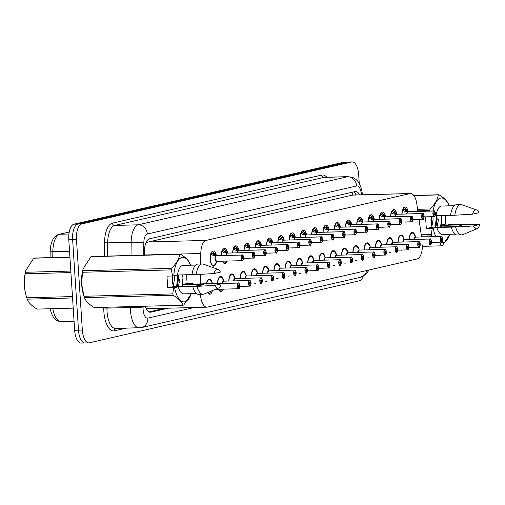 <?xml version="1.0" encoding="UTF-8"?>
<svg xmlns="http://www.w3.org/2000/svg" width="505" height="505" viewBox="0 0 505 505"><rect width="100%" height="100%" fill="white"/><g stroke="black" fill="none" stroke-linecap="round" stroke-linejoin="round"><path stroke-width="0.76" d="M221.411 255.53A7.588 3.289 -91.5 0 1 224.504 248.416A7.588 3.289 -91.5 0 1 227.54 252.456M232.691 252.936A7.588 3.289 -91.5 0 1 235.784 245.821A7.588 3.289 -91.5 0 1 238.821 249.868M243.972 250.347A7.588 3.289 -91.5 0 1 247.065 243.233A7.588 3.289 -91.5 0 1 250.101 247.273M255.252 247.753A7.588 3.289 -91.5 0 1 258.345 240.639A7.588 3.289 -91.5 0 1 261.382 244.685M266.533 245.165A7.588 3.289 -91.5 0 1 269.626 238.051A7.588 3.289 -91.5 0 1 272.662 242.097M277.813 242.577A7.588 3.289 -91.5 0 1 280.906 235.463A7.588 3.289 -91.5 0 1 283.936 239.503M289.094 239.982A7.588 3.289 -91.5 0 1 292.187 232.868A7.588 3.289 -91.5 0 1 295.217 236.914M300.374 237.394A7.588 3.289 -91.5 0 1 303.461 230.28A7.588 3.289 -91.5 0 1 306.497 234.326M311.654 234.806A7.588 3.289 -91.5 0 1 314.741 227.692A7.588 3.289 -91.5 0 1 317.778 231.732M322.935 232.212A7.588 3.289 -91.5 0 1 326.022 225.097A7.588 3.289 -91.5 0 1 329.058 229.144M334.215 229.623A7.588 3.289 -91.5 0 1 337.302 222.509A7.588 3.289 -91.5 0 1 340.338 226.556M345.489 227.035A7.588 3.289 -91.5 0 1 348.583 219.921A7.588 3.289 -91.5 0 1 351.619 223.961M356.77 224.441A7.588 3.289 -91.5 0 1 359.863 217.327A7.588 3.289 -91.5 0 1 362.899 221.373M368.05 221.853A7.588 3.289 -91.5 0 1 371.143 214.739A7.588 3.289 -91.5 0 1 374.18 218.785M379.331 219.258A7.588 3.289 -91.5 0 1 382.424 212.15A7.588 3.289 -91.5 0 1 385.46 216.191M390.611 216.67A7.588 3.289 -91.5 0 1 393.704 209.556A7.588 3.289 -91.5 0 1 396.741 213.602M401.892 214.082A7.588 3.289 -91.5 0 1 404.985 206.968A7.588 3.289 -91.5 0 1 408.021 211.008M216.437 261.981A7.588 3.289 -91.5 0 1 213.628 266.167A7.588 3.289 -91.5 0 1 210.168 259.33A7.588 3.289 -91.5 0 1 213.224 251.004A7.588 3.289 -91.5 0 1 216.26 255.05M217.504 283.608A7.588 3.289 -91.5 0 1 220.597 276.494A7.588 3.289 -91.5 0 1 223.627 280.521M228.784 281.02A7.588 3.289 -91.5 0 1 231.877 273.906A7.588 3.289 -91.5 0 1 234.907 277.933M240.064 278.425A7.588 3.289 -91.5 0 1 243.157 271.311A7.588 3.289 -91.5 0 1 246.188 275.345M251.345 275.837A7.588 3.289 -91.5 0 1 254.438 268.723A7.588 3.289 -91.5 0 1 257.468 272.75M262.625 273.249A7.588 3.289 -91.5 0 1 265.718 266.135A7.588 3.289 -91.5 0 1 268.748 270.162M273.906 270.655A7.588 3.289 -91.5 0 1 276.999 263.541A7.588 3.289 -91.5 0 1 280.029 267.574M285.186 268.067A7.588 3.289 -91.5 0 1 288.273 260.952A7.588 3.289 -91.5 0 1 291.309 264.98M296.467 265.472A7.588 3.289 -91.5 0 1 299.553 258.364A7.588 3.289 -91.5 0 1 302.59 262.392M307.747 262.884A7.588 3.289 -91.5 0 1 310.834 255.77A7.588 3.289 -91.5 0 1 313.87 259.797M319.027 260.296A7.588 3.289 -91.5 0 1 322.114 253.182A7.588 3.289 -91.5 0 1 325.151 257.209M330.302 257.702A7.588 3.289 -91.5 0 1 333.395 250.587A7.588 3.289 -91.5 0 1 336.431 254.621M341.582 255.113A7.588 3.289 -91.5 0 1 344.675 247.999A7.588 3.289 -91.5 0 1 347.705 252.027M352.862 252.525A7.588 3.289 -91.5 0 1 355.956 245.411A7.588 3.289 -91.5 0 1 358.986 249.438M364.143 249.931A7.588 3.289 -91.5 0 1 367.236 242.817A7.588 3.289 -91.5 0 1 370.266 246.85M375.423 247.343A7.588 3.289 -91.5 0 1 378.516 240.228A7.588 3.289 -91.5 0 1 381.546 244.256M386.704 244.755A7.588 3.289 -91.5 0 1 389.797 237.64A7.588 3.289 -91.5 0 1 392.827 241.668M397.984 242.16A7.588 3.289 -91.5 0 1 401.077 235.046A7.588 3.289 -91.5 0 1 404.107 239.08M409.265 239.572A7.588 3.289 -91.5 0 1 412.358 232.458A7.588 3.289 -91.5 0 1 415.388 236.485M206.425 283.703A7.588 3.289 -91.5 0 1 209.316 279.082A7.588 3.289 -91.5 0 1 212.346 283.116M200.428 294.352L200.428 294.352A14.222 6.167 88.5 0 0 206.917 307.166A14.222 6.167 88.5 0 0 207.454 307.097L417.168 258.939A14.222 6.167 88.5 0 0 422.426 244.912M145.907 308.132A4.741 2.058 88.5 0 0 146.595 308.239L146.702 308.22A14.222 6.167 -91.5 0 1 145.49 307.147M352.528 195.1L146.545 242.4A14.222 12.764 77.1 0 0 146.456 241.756M146.702 308.22L148.924 308.656M417.869 211.368L416.795 203.887A14.222 6.167 88.5 0 0 410.559 193.51A14.222 6.167 88.5 0 0 410.022 193.579L206.053 240.418A14.222 6.167 88.5 0 0 200.794 253.491L200.681 263.995M200.561 274.354L200.453 283.955M421.536 236.952L419.005 219.315M227.263 261.06A7.588 3.289 -91.5 0 1 224.908 263.578A7.588 3.289 -91.5 0 1 222.421 261.192M236.858 260.807A7.588 3.289 -91.5 0 1 236.189 260.984A7.588 3.289 -91.5 0 1 235.507 260.839M248.138 258.213A7.588 3.289 -91.5 0 1 247.469 258.396A7.588 3.289 -91.5 0 1 246.787 258.251M259.418 255.625A7.588 3.289 -91.5 0 1 258.749 255.808A7.588 3.289 -91.5 0 1 258.068 255.663M270.699 253.037A7.588 3.289 -91.5 0 1 270.03 253.213A7.588 3.289 -91.5 0 1 269.348 253.068M281.979 250.442A7.588 3.289 -91.5 0 1 281.31 250.625A7.588 3.289 -91.5 0 1 280.628 250.48M293.26 247.854A7.588 3.289 -91.5 0 1 292.591 248.037A7.588 3.289 -91.5 0 1 291.909 247.892M304.54 245.266A7.588 3.289 -91.5 0 1 303.871 245.443A7.588 3.289 -91.5 0 1 303.189 245.297M315.821 242.671A7.588 3.289 -91.5 0 1 315.145 242.855A7.588 3.289 -91.5 0 1 314.464 242.709M327.101 240.083A7.588 3.289 -91.5 0 1 326.426 240.26A7.588 3.289 -91.5 0 1 325.744 240.121M338.382 237.489A7.588 3.289 -91.5 0 1 337.706 237.672A7.588 3.289 -91.5 0 1 337.024 237.527M349.662 234.901A7.588 3.289 -91.5 0 1 348.987 235.084A7.588 3.289 -91.5 0 1 348.305 234.939M360.942 232.313A7.588 3.289 -91.5 0 1 360.267 232.489A7.588 3.289 -91.5 0 1 359.585 232.344M372.223 229.718A7.588 3.289 -91.5 0 1 371.547 229.901A7.588 3.289 -91.5 0 1 370.866 229.756M383.503 227.13A7.588 3.289 -91.5 0 1 382.828 227.313A7.588 3.289 -91.5 0 1 382.146 227.168M394.784 224.542A7.588 3.289 -91.5 0 1 394.108 224.719A7.588 3.289 -91.5 0 1 393.427 224.573M406.064 221.948A7.588 3.289 -91.5 0 1 405.389 222.131A7.588 3.289 -91.5 0 1 404.707 221.985M223.355 289.144A7.588 3.289 -91.5 0 1 221.001 291.656A7.588 3.289 -91.5 0 1 218.514 289.27M232.95 288.885A7.588 3.289 -91.5 0 1 232.281 289.068A7.588 3.289 -91.5 0 1 231.599 288.923M244.231 286.297A7.588 3.289 -91.5 0 1 243.561 286.474A7.588 3.289 -91.5 0 1 242.88 286.335M255.511 283.703A7.588 3.289 -91.5 0 1 254.842 283.886A7.588 3.289 -91.5 0 1 254.16 283.741M266.791 281.115A7.588 3.289 -91.5 0 1 266.122 281.298A7.588 3.289 -91.5 0 1 265.441 281.152M278.072 278.526A7.588 3.289 -91.5 0 1 277.403 278.703A7.588 3.289 -91.5 0 1 276.721 278.558M289.352 275.932A7.588 3.289 -91.5 0 1 288.683 276.115A7.588 3.289 -91.5 0 1 288.002 275.97M300.633 273.344A7.588 3.289 -91.5 0 1 299.957 273.527A7.588 3.289 -91.5 0 1 299.276 273.382M311.913 270.756A7.588 3.289 -91.5 0 1 311.238 270.933A7.588 3.289 -91.5 0 1 310.556 270.787M323.194 268.161A7.588 3.289 -91.5 0 1 322.518 268.344A7.588 3.289 -91.5 0 1 321.837 268.199M334.474 265.573A7.588 3.289 -91.5 0 1 333.799 265.756A7.588 3.289 -91.5 0 1 333.117 265.611M345.755 262.985A7.588 3.289 -91.5 0 1 345.079 263.162A7.588 3.289 -91.5 0 1 344.397 263.017M357.035 260.391A7.588 3.289 -91.5 0 1 356.36 260.574A7.588 3.289 -91.5 0 1 355.678 260.428M368.315 257.802A7.588 3.289 -91.5 0 1 367.64 257.986A7.588 3.289 -91.5 0 1 366.958 257.84M379.596 255.214A7.588 3.289 -91.5 0 1 378.92 255.391A7.588 3.289 -91.5 0 1 378.239 255.246M390.876 252.62A7.588 3.289 -91.5 0 1 390.201 252.803A7.588 3.289 -91.5 0 1 389.519 252.658M402.157 250.032A7.588 3.289 -91.5 0 1 401.481 250.209A7.588 3.289 -91.5 0 1 400.8 250.07M413.437 247.437A7.588 3.289 -91.5 0 1 412.762 247.62A7.588 3.289 -91.5 0 1 412.08 247.475M212.416 290.596A7.588 3.289 -91.5 0 1 209.72 294.251A7.588 3.289 -91.5 0 1 207.599 292.603M363.171 276.311A14.222 6.167 -91.5 0 1 359.345 280.818L89.353 342.819A14.222 6.167 -91.5 0 1 88.817 342.889A14.222 6.167 -91.5 0 1 82.334 330.074L76.476 239.528A14.222 6.167 -91.5 0 1 81.671 223.98L351.663 161.979L347.819 162.08A14.222 6.167 -91.5 0 1 348.355 162.01A14.222 6.167 -91.5 0 0 347.819 162.08L77.827 224.081L347.819 162.08L343.974 162.181A14.222 6.167 -91.5 0 1 344.511 162.111L352.193 161.909A14.222 6.167 -91.5 0 1 358.683 174.724L359.238 183.309M76.476 239.528L72.632 239.629A14.222 6.167 -91.5 0 1 77.827 224.081A14.222 6.167 -91.5 0 0 72.632 239.629L78.49 330.175L72.632 239.629L68.794 239.736A14.222 6.167 -91.5 0 1 73.983 224.182L343.974 162.181M85.515 342.92A14.222 6.167 -91.5 0 1 84.979 342.99A14.222 6.167 -91.5 0 1 78.49 330.175A14.222 6.167 -91.5 0 0 84.979 342.99L81.135 343.091A14.222 6.167 -91.5 0 1 74.645 330.276L68.794 239.736M50.102 257.613L50.165 251.945A16.64 7.215 -91.5 0 1 51.276 243.625C52.703 238.511 55.304 235.412 59.085 234.333L69.236 232.003M52.842 308.681A18.963 8.225 88.5 0 0 61.01 321.578C56.478 321.376 53.221 318.384 51.239 312.608A16.64 7.215 -91.5 0 1 50.235 308.751M145.162 306.219A14.222 6.167 88.5 0 0 150.395 312.229A14.222 6.167 88.5 0 0 150.932 312.159L168.184 308.202M351.663 161.979A14.222 6.167 -91.5 0 1 352.193 161.909M359.68 194.867A14.222 6.167 88.5 0 0 355.558 191.521A14.222 6.167 88.5 0 0 355.028 191.591L149.613 238.758A14.222 6.167 88.5 0 0 144.354 251.831L144.316 255.107M164.769 308.29L149.013 311.907M353.525 191.932A14.222 6.167 -91.5 0 1 356.265 194.955M238.65 288.709L238.783 288.614A2.752 1.193 88.5 0 0 239.736 285.622A2.752 1.193 88.5 0 0 238.373 283.16A2.752 1.193 88.5 0 0 237.369 286.165A2.752 1.193 88.5 0 0 238.676 288.639L238.562 286.84M238.486 288.734L215.401 289.352M238.594 286.84A0.947 0.41 -91.5 0 1 238.575 286.84A0.947 0.41 -91.5 0 1 238.145 285.988A0.947 0.41 -91.5 0 1 238.524 284.946A0.947 0.41 -91.5 0 1 238.96 285.798A0.947 0.41 -91.5 0 1 238.631 286.827L238.524 286.834M208.634 279.606L208.9 279.568A7.108 3.08 88.5 0 0 208.9 279.568A7.108 3.08 88.5 0 0 208.634 279.606A7.108 3.08 88.5 0 0 207.599 280.288M208.559 293.796A7.108 3.08 -91.5 0 1 208.552 293.796L208.489 292.231M211.986 290.773L210.617 291.505A7.108 3.08 -91.5 0 1 208.824 293.74L208.559 293.746M208.691 292.149L208.824 293.74M211.159 291.12L210.541 291.379M238.631 286.827L238.783 288.614M238.676 288.639L238.594 288.734A2.847 1.231 -91.5 0 1 238.543 288.74A2.847 1.231 -91.5 0 1 237.243 286.177A2.847 1.231 -91.5 0 1 238.392 283.052A2.847 1.231 -91.5 0 1 239.029 283.431M212.087 251.515A7.108 3.08 -91.5 0 1 213.842 252.879L214.865 253.15A7.108 3.08 88.5 0 0 214.865 253.15L216.134 254.855L216.247 255.669L215.919 255.675M243.069 260.245A2.847 1.231 -91.5 0 1 242.45 260.656A2.847 1.231 -91.5 0 1 241.15 258.093A2.847 1.231 -91.5 0 1 242.141 255L216.14 255.694L213.362 255.492L210.497 254.154M242.141 255L242.23 255.088A2.752 1.193 88.5 0 0 241.276 258.08A2.752 1.193 88.5 0 0 242.64 260.548A2.752 1.193 88.5 0 0 243.644 257.537A2.752 1.193 88.5 0 0 242.337 255.069L242.381 256.868M216.178 255.688A2.847 1.231 88.5 0 0 215.193 258.787A2.847 1.231 88.5 0 0 216.487 261.35A2.847 1.231 88.5 0 0 216.594 261.337M242.337 255.069L216.285 255.669A2.841 1.231 -91.6 0 0 216.279 255.669L216.279 255.669M242.419 256.862A0.947 0.41 -91.5 0 1 242.438 256.862A0.947 0.41 -91.5 0 1 242.867 257.72A0.947 0.41 -91.5 0 1 242.488 258.756A0.947 0.41 -91.5 0 1 242.053 257.904A0.947 0.41 -91.5 0 1 242.381 256.875L242.23 255.088M213.457 265.668L211.847 265.049A7.108 3.08 88.5 0 0 213.186 265.706A7.108 3.08 88.5 0 0 213.198 265.706M211.595 252.077L211.709 253.459A5.214 2.26 88.5 0 0 210.831 254.23M215.193 258.787L216.487 261.35A2.841 1.231 -91.6 0 1 215.225 259.16A2.841 1.231 -91.6 0 1 215.818 255.953M214.758 255.707L214.36 254.602L213.344 254.337A5.214 2.26 88.5 0 0 212.005 253.409A5.214 2.26 88.5 0 0 211.904 253.415L211.709 253.422M211.835 251.774L211.904 253.415M214.732 255.075L216.134 254.855L216.639 255.656M249.931 286.12L250.063 286.019A2.752 1.193 88.5 0 0 251.01 283.034A2.752 1.193 88.5 0 0 249.653 280.565A2.752 1.193 88.5 0 0 248.649 283.57A2.752 1.193 88.5 0 0 249.956 286.045L249.842 284.252A0.947 0.41 -91.5 0 1 249.426 283.393A0.947 0.41 -91.5 0 1 249.805 282.352A0.947 0.41 -91.5 0 1 250.24 283.21A0.947 0.41 -91.5 0 1 249.912 284.239L249.805 284.246M249.956 286.045L249.887 286.139A2.847 1.231 -91.5 0 1 249.823 286.146A2.847 1.231 -91.5 0 1 248.523 283.583A2.847 1.231 -91.5 0 1 249.672 280.458L223.601 281.165A2.841 1.231 -91.5 0 1 223.709 281.152A2.847 1.231 88.5 0 0 223.601 281.165A2.847 1.231 88.5 0 0 222.56 283.475A2.841 1.231 -91.5 0 1 223.601 281.165L222.56 283.475M249.767 286.146L239.742 286.411M219.915 277.011L220.18 276.98A7.108 3.08 88.5 0 0 220.18 276.98A7.108 3.08 88.5 0 0 219.915 277.011A7.108 3.08 88.5 0 0 218.88 277.7M219.839 291.208A7.108 3.08 -91.5 0 1 219.833 291.208L219.555 289.321M219.359 289.283L219.946 289.27A5.214 2.26 88.5 0 0 220.054 289.232M219.258 289.251A5.214 2.26 88.5 0 0 219.656 289.321A5.214 2.26 88.5 0 0 219.751 289.315M219.946 289.27L219.839 291.151M221.783 289.182A7.108 3.08 -91.5 0 1 220.104 291.145M218.507 289.529L219.044 289.258M249.912 284.239L250.063 286.019M249.887 286.139L239.742 286.417M261.236 283.457L261.154 283.551A2.847 1.231 -91.5 0 1 261.104 283.558A2.847 1.231 -91.5 0 1 259.804 280.995A2.847 1.231 -91.5 0 1 260.952 277.87C261.205 277.245 261.653 278.097 262.303 280.439C262.108 282.768 261.773 283.797 261.287 283.526L261.344 283.431A2.752 1.193 88.5 0 0 262.291 280.439A2.752 1.193 88.5 0 0 260.933 277.977A2.752 1.193 88.5 0 0 259.93 280.982A2.752 1.193 88.5 0 0 261.236 283.457L261.123 281.657M261.59 278.249A2.847 1.231 -91.5 0 0 260.952 277.87L234.882 278.577A2.841 1.231 -91.5 0 1 234.989 278.564A2.847 1.231 88.5 0 0 234.882 278.577A2.847 1.231 88.5 0 0 233.84 280.881A2.841 1.231 -91.5 0 1 234.882 278.577L233.84 280.881M261.154 281.657A0.947 0.41 -91.5 0 1 261.135 281.657A0.947 0.41 -91.5 0 1 260.706 280.805A0.947 0.41 -91.5 0 1 261.085 279.764A0.947 0.41 -91.5 0 1 261.521 280.616A0.947 0.41 -91.5 0 1 261.192 281.651L261.085 281.651M231.473 274.385A7.108 3.08 88.5 0 0 231.46 274.392A7.108 3.08 88.5 0 0 231.195 274.423A7.108 3.08 88.5 0 0 230.16 275.105M231.195 274.423L230.741 274.411M261.192 281.651L261.344 283.431M272.492 280.938L272.618 280.843A2.752 1.193 88.5 0 0 273.571 277.851A2.752 1.193 88.5 0 0 272.214 275.383A2.752 1.193 88.5 0 0 271.21 278.394A2.752 1.193 88.5 0 0 272.517 280.868L272.397 279.069M272.517 280.868L272.447 280.963A2.847 1.231 -91.5 0 1 272.384 280.969A2.847 1.231 -91.5 0 1 271.084 278.406A2.847 1.231 -91.5 0 1 272.233 275.282L246.162 275.989A2.841 1.231 -91.5 0 1 246.27 275.97A2.847 1.231 88.5 0 0 246.162 275.989A2.847 1.231 88.5 0 0 245.121 278.293A2.841 1.231 -91.5 0 1 246.162 275.989L245.121 278.293M272.435 279.069A0.947 0.41 -91.5 0 1 272.416 279.069A0.947 0.41 -91.5 0 1 271.987 278.217A0.947 0.41 -91.5 0 1 272.365 277.176A0.947 0.41 -91.5 0 1 272.801 278.028A0.947 0.41 -91.5 0 1 272.473 279.057L272.365 279.063M242.476 271.835L242.741 271.797A7.108 3.08 88.5 0 0 242.741 271.797A7.108 3.08 88.5 0 0 242.476 271.835A7.108 3.08 88.5 0 0 241.441 272.517M272.473 279.057L272.618 280.843M283.772 278.35L283.898 278.249A2.752 1.193 88.5 0 0 284.852 275.257A2.752 1.193 88.5 0 0 283.494 272.795A2.752 1.193 88.5 0 0 282.491 275.799A2.752 1.193 88.5 0 0 283.797 278.274L283.677 276.475A0.947 0.41 -91.5 0 1 283.267 275.623A0.947 0.41 -91.5 0 1 283.646 274.581A0.947 0.41 -91.5 0 1 284.081 275.44A0.947 0.41 -91.5 0 1 283.753 276.469L283.646 276.469M283.797 278.274L283.722 278.369A2.847 1.231 -91.5 0 1 283.665 278.375A2.847 1.231 -91.5 0 1 282.364 275.812A2.847 1.231 -91.5 0 1 283.513 272.687L257.443 273.394A2.841 1.231 -91.5 0 1 257.55 273.382A2.847 1.231 88.5 0 0 257.443 273.394A2.847 1.231 88.5 0 0 256.401 275.705A2.841 1.231 -91.5 0 1 257.443 273.394L256.401 275.705M254.034 269.209A7.108 3.08 88.5 0 0 254.021 269.209A7.108 3.08 88.5 0 0 253.756 269.241A7.108 3.08 88.5 0 0 252.721 269.929M253.756 269.241L253.302 269.228M283.753 276.469L283.898 278.249M223.361 248.921A7.108 3.08 -91.5 0 1 225.123 250.291L226.423 250.688L227.414 252.26L227.2 253.087M227.452 253.106L224.637 252.898L221.777 251.566M254.35 257.657A2.847 1.231 -91.5 0 1 253.731 258.068A2.847 1.231 -91.5 0 1 252.431 255.505A2.847 1.231 -91.5 0 1 253.422 252.405L253.51 252.5A2.752 1.193 88.5 0 0 252.557 255.492A2.752 1.193 88.5 0 0 253.92 257.954A2.752 1.193 88.5 0 0 254.924 254.949A2.752 1.193 88.5 0 0 253.617 252.475L253.699 254.274L253.51 252.5M253.617 252.475L227.566 253.081A2.841 1.231 -91.6 0 1 227.566 253.081L227.989 253.087M253.699 254.274A0.947 0.41 -91.5 0 1 253.712 254.274A0.947 0.41 -91.5 0 1 254.148 255.126A0.947 0.41 -91.5 0 1 253.762 256.168A0.947 0.41 -91.5 0 1 253.333 255.315A0.947 0.41 -91.5 0 1 253.661 254.28M223.128 262.467A7.108 3.08 88.5 0 0 224.466 263.111A7.108 3.08 88.5 0 0 224.479 263.111L223.128 262.461M222.875 249.489L222.989 250.871A5.214 2.26 88.5 0 0 222.112 251.641M226.038 253.119L225.64 252.014L224.624 251.749A5.214 2.26 88.5 0 0 223.286 250.815A5.214 2.26 88.5 0 0 223.185 250.821L222.989 250.827M224.738 263.08L223.753 263.13M223.109 249.186L223.185 250.821M226.013 252.487L227.414 252.26L227.919 253.062M253.422 252.405L227.458 253.1A2.847 1.231 88.5 0 0 226.467 255.391A2.841 1.231 -91.6 0 1 227.098 253.358M237.419 247.974L237.419 247.968A7.108 3.08 88.5 0 1 237.426 247.974L238.695 249.672L238.808 250.486L238.48 250.493M265.624 255.063A2.847 1.231 -91.5 0 1 265.011 255.473A2.847 1.231 -91.5 0 1 263.711 252.91A2.847 1.231 -91.5 0 1 264.702 249.817L238.701 250.512L235.917 250.31L233.057 248.978M264.702 249.817L264.79 249.912A2.752 1.193 88.5 0 0 263.837 252.904A2.752 1.193 88.5 0 0 265.194 255.366A2.752 1.193 88.5 0 0 266.204 252.361A2.752 1.193 88.5 0 0 264.898 249.887L264.98 251.686L264.79 249.912M264.898 249.887L238.846 250.486A2.841 1.231 -91.6 0 1 238.846 250.486L239.269 250.499M264.98 251.686A0.947 0.41 -91.5 0 1 264.992 251.679A0.947 0.41 -91.5 0 1 265.428 252.538A0.947 0.41 -91.5 0 1 265.043 253.579A0.947 0.41 -91.5 0 1 264.614 252.721A0.947 0.41 -91.5 0 1 264.942 251.692M234.642 246.333A7.108 3.08 -91.5 0 1 236.403 247.702L236.996 247.98L236.498 249.432L235.904 249.154A5.214 2.26 88.5 0 0 234.566 248.226A5.214 2.26 88.5 0 0 234.465 248.233L234.269 248.239M237.419 247.968L236.996 247.98M234.156 246.894L234.269 248.277A5.214 2.26 88.5 0 0 233.392 249.047M239.2 250.474L238.695 249.672L237.148 249.716L237.318 250.524L237.148 249.716L236.498 249.432M234.389 246.591L234.465 248.233M238.739 250.512A2.847 1.231 88.5 0 0 237.748 252.803A2.841 1.231 -91.6 0 1 238.379 250.77M248.7 245.386L248.7 245.38A7.108 3.08 88.5 0 1 248.706 245.386L249.975 247.084L250.089 247.898L249.76 247.905M276.904 252.475A2.847 1.231 -91.5 0 1 276.292 252.885A2.847 1.231 -91.5 0 1 274.991 250.322A2.847 1.231 -91.5 0 1 275.976 247.229L249.981 247.923L247.198 247.721L244.338 246.383M275.976 247.229L276.071 247.317A2.752 1.193 88.5 0 0 275.118 250.31A2.752 1.193 88.5 0 0 276.475 252.778A2.752 1.193 88.5 0 0 277.479 249.767A2.752 1.193 88.5 0 0 276.178 247.298L276.26 249.091L276.071 247.317M276.178 247.298L250.126 247.898A2.841 1.231 -91.6 0 1 250.126 247.898L250.549 247.905M276.26 249.091A0.947 0.41 -91.5 0 1 276.273 249.091A0.947 0.41 -91.5 0 1 276.708 249.943A0.947 0.41 -91.5 0 1 276.323 250.985A0.947 0.41 -91.5 0 1 275.894 250.133A0.947 0.41 -91.5 0 1 276.222 249.104M245.922 243.745A7.108 3.08 -91.5 0 1 247.684 245.108L248.277 245.392L247.778 246.844L247.185 246.566A5.214 2.26 88.5 0 0 245.847 245.638A5.214 2.26 88.5 0 0 245.746 245.645L245.55 245.651M248.7 245.38L248.277 245.392M245.436 244.306L245.55 245.689A5.214 2.26 88.5 0 0 244.666 246.459M248.599 247.936L248.428 247.122L247.778 246.844M245.67 244.003L245.746 245.645M248.574 247.305L249.975 247.084L250.48 247.886M250.019 247.917A2.847 1.231 88.5 0 0 249.028 250.209A2.841 1.231 -91.6 0 1 249.659 248.182M69.924 257.234L33.715 258.2A25.597 11.104 -91.5 0 1 34.075 258.106A25.597 11.104 -91.5 0 1 34.435 258.036L69.911 257.089M72.556 297.956L27.257 299.162A25.597 11.104 -91.5 0 1 26.847 297.95L26.273 296.132A22.277 9.664 -91.5 0 1 25.616 271.526L25.906 270.427L25.515 272.264L70.814 271.059M27.257 299.162C28.425 302.514 31.676 305.828 37.01 309.104L73.212 308.138M70.915 272.574L25.25 273.792A25.597 11.104 -91.5 0 1 25.515 272.264M26.847 297.95A25.597 11.104 -91.5 0 1 26.803 297.798L72.468 296.58M25.25 273.792C23.697 281.828 24.215 289.832 26.803 297.798M33.715 258.2L25.906 270.427M177.097 286.48L178.555 278.823L178.303 274.991M203.199 284.466L203.212 284.227C203.906 284.732 201.35 285.319 195.536 285.988L173.468 286.606L173.158 285.268A10.719 4.646 -91.5 0 1 172.439 280.856A10.719 4.646 -91.5 0 1 172.615 275.982M172.704 283.191L172.988 275.957M173.297 285.918L174.49 278.937L174.32 275.743M178.454 286.449L179.913 278.792M191.3 293.645L183.725 305.045A25.597 11.104 -91.5 0 1 183.006 305.209C181.832 301.857 178.581 298.543 173.253 295.267L84.474 297.634A25.597 11.104 -91.5 0 1 84.064 296.422L83.489 294.604A22.277 9.664 -91.5 0 1 81.646 284.283A22.277 9.664 -91.5 0 1 82.833 269.998L83.123 268.9L82.732 270.737L171.511 268.37C176.302 263.648 179.035 258.958 179.711 254.305L90.932 256.673L83.123 268.9M84.474 297.634C85.642 300.993 88.893 304.307 94.227 307.577L183.006 305.209M84.064 296.422A25.597 11.104 -91.5 0 1 84.019 296.271L172.798 293.904L173.575 287.768L174.597 287.642A22.277 9.664 -91.5 0 0 191.256 293.645M173.575 287.768L167.723 287.919L166.959 276.134L172.811 275.976L171.245 269.897L82.466 272.264L81.671 284.309L84.019 296.271M182.993 285.054L182.854 284.448L187.115 283.469L193.049 283.406A22.277 9.664 -91.5 0 1 193.005 284.151M173.253 295.267A25.597 11.104 -91.5 0 1 172.798 293.904M193.049 283.406L189.375 284.252L209.038 283.633L221.165 283.886A9.481 4.109 -91.5 0 1 218.532 288.046L204.14 294.043A15.169 6.578 -91.5 0 1 203.06 294.282L198.793 294.396A15.169 6.578 -91.5 0 1 192.771 286.505L178.271 286.802L174.597 287.642M196.477 293.506L183.82 293.847A14.222 6.167 -91.5 0 1 178.271 286.802M203.06 294.282A15.169 6.578 -91.5 0 1 197.038 286.392L192.771 286.505M218.532 288.046A9.481 4.109 -91.5 0 1 214.802 285.344L197.038 286.392M214.802 285.344L221.165 283.886M182.52 286.335L183.081 284.763L203.212 284.227A10.719 4.646 -91.5 0 1 203.136 284.561M183.126 284.441L183.081 284.763L183.126 284.441M172.615 282.623L172.71 275.982M177.571 285.199L178.259 278.552L178.044 274.998M82.466 272.264A25.597 11.104 -91.5 0 1 82.732 270.737M90.932 256.673A25.597 11.104 -91.5 0 1 91.651 256.508L180.43 254.141C185.739 257.386 188.99 260.7 190.183 264.083A25.597 11.104 -91.5 0 1 190.568 265.213M179.711 254.305A25.597 11.104 -91.5 0 1 180.43 254.141M171.245 269.897A25.597 11.104 -91.5 0 1 171.511 268.37M172.811 275.976L173.84 275.856A22.277 9.664 -91.5 0 1 180.43 258.143A22.277 9.664 -91.5 0 1 190.499 265.213M173.84 275.856L177.507 275.01A14.222 6.167 -91.5 0 1 183.062 265.415L195.719 265.075M177.507 275.01L192.02 274.625M202.252 263.951A15.169 6.578 -91.5 0 0 196.281 274.6L192.007 274.714A15.169 6.578 -91.5 0 1 197.985 264.071L202.252 263.951A15.169 6.578 -91.5 0 1 203.345 264.134L218.034 269.354A9.481 4.109 -91.5 0 1 220.401 272.094L214.044 273.552A9.481 4.109 -91.5 0 1 218.034 269.354M196.281 274.6L214.044 273.552M182.854 284.448L182.993 277.813L182.438 274.878M176.573 286.499L177.583 278.571L177.369 275.042M181.996 286.354L182.993 277.813M187.115 283.469L186.553 274.77M167.723 287.919L173.468 286.606M435.689 227.098L437.147 219.441L436.888 215.603M461.785 225.078L461.797 224.845C462.498 225.344 459.941 225.931 454.128 226.606L432.053 227.218L431.75 225.886A10.719 4.646 -91.5 0 1 431.024 221.474A10.719 4.646 -91.5 0 1 431.188 216.702M431.289 223.81L431.586 216.689M431.882 226.537L433.075 219.549L432.943 216.651M437.046 227.061L438.498 219.41M441.585 225.672L441.446 225.066L445.707 224.087L451.634 224.024A22.277 9.664 -91.5 0 1 451.59 224.769M449.848 234.263A22.277 9.664 -91.5 0 1 440.713 242.135M435.809 236.574A22.277 9.664 -91.5 0 1 433.189 228.26L432.166 228.386L431.384 234.522A25.597 11.104 -91.5 0 0 431.838 235.886L421.423 236.163M449.892 234.263L442.311 245.664A25.597 11.104 -91.5 0 1 441.591 245.828L439.483 242.166M451.634 224.024L447.967 224.864L467.624 224.252L479.75 224.504A9.481 4.109 -91.5 0 1 477.118 228.664L462.731 234.661A15.169 6.578 -91.5 0 1 461.652 234.901L457.378 235.014A15.169 6.578 -91.5 0 1 451.356 227.124L436.857 227.414L433.189 228.26M455.068 234.124L442.412 234.465A14.222 6.167 -91.5 0 1 436.857 227.414M461.652 234.901A15.169 6.578 -91.5 0 1 455.63 227.01L451.356 227.124M477.118 228.664A9.481 4.109 -91.5 0 1 473.393 225.962L455.63 227.01M473.393 225.962L479.75 224.504M441.111 226.953L441.673 225.382L461.797 224.845A10.719 4.646 -91.5 0 1 461.721 225.18M441.711 225.06L441.673 225.382L441.711 225.06M431.201 223.242L431.302 216.695M436.162 225.817L436.85 219.17L436.629 215.616M422.42 246.339L441.591 245.828M413.772 195.435L439.022 194.76C444.324 198.004 447.575 201.318 448.775 204.702A25.597 11.104 -91.5 0 1 449.153 205.832M417.578 209.323L430.096 208.988C434.887 204.266 437.62 199.576 438.302 194.924L413.879 195.574M438.302 194.924A25.597 11.104 -91.5 0 1 439.022 194.76M429.995 211.039L429.831 210.516L417.793 210.838M429.831 210.516A25.597 11.104 -91.5 0 1 430.096 208.988M421.227 234.793L431.384 234.522M433.044 210.957A22.277 9.664 -91.5 0 1 449.084 205.832M435.064 215.862L436.099 215.629A14.222 6.167 -91.5 0 1 441.654 206.034L454.311 205.693M436.099 215.629L450.605 215.244M460.844 204.569A15.169 6.578 -91.5 0 0 454.866 215.218L450.599 215.332A15.169 6.578 -91.5 0 1 456.57 204.683L460.844 204.569A15.169 6.578 -91.5 0 1 461.93 204.752L476.619 209.973A9.481 4.109 -91.5 0 1 478.986 212.712L472.63 214.17A9.481 4.109 -91.5 0 1 476.619 209.973M454.866 215.218L472.63 214.17M441.446 225.066L441.585 218.431L441.023 215.496M435.159 227.111L436.168 219.183L435.954 215.66M440.581 226.972L441.585 218.431M425.557 216.853L426.308 228.538L432.166 228.386M445.707 224.087L445.145 215.389M426.308 228.538L432.053 227.218M295.053 275.755L295.179 275.661A2.752 1.193 88.5 0 0 296.132 272.668A2.752 1.193 88.5 0 0 294.775 270.207A2.752 1.193 88.5 0 0 293.771 273.211A2.752 1.193 88.5 0 0 295.078 275.686L294.958 273.887M295.078 275.686L294.996 275.78A2.847 1.231 -91.5 0 1 294.945 275.787A2.847 1.231 -91.5 0 1 293.645 273.224A2.847 1.231 -91.5 0 1 294.794 270.099L268.723 270.806A2.841 1.231 -91.5 0 1 268.83 270.794A2.847 1.231 88.5 0 0 268.723 270.806A2.847 1.231 88.5 0 0 267.682 273.11A2.841 1.231 -91.5 0 1 268.723 270.806L267.682 273.11M294.996 273.887A0.947 0.41 -91.5 0 1 294.977 273.887A0.947 0.41 -91.5 0 1 294.548 273.035A0.947 0.41 -91.5 0 1 294.926 271.993A0.947 0.41 -91.5 0 1 295.362 272.845A0.947 0.41 -91.5 0 1 295.034 273.88L294.926 273.88M265.03 266.653L265.302 266.621A7.108 3.08 88.5 0 0 265.302 266.615A7.108 3.08 88.5 0 0 265.03 266.653A7.108 3.08 88.5 0 0 264.001 267.334M295.034 273.88L295.179 275.661M306.333 273.167L306.459 273.072A2.752 1.193 88.5 0 0 307.412 270.08A2.752 1.193 88.5 0 0 306.055 267.612A2.752 1.193 88.5 0 0 305.052 270.623A2.752 1.193 88.5 0 0 306.358 273.091L306.238 271.299A0.947 0.41 -91.5 0 1 305.828 270.44A0.947 0.41 -91.5 0 1 306.207 269.405A0.947 0.41 -91.5 0 1 306.642 270.257A0.947 0.41 -91.5 0 1 306.314 271.286L306.207 271.292M306.358 273.091L306.282 273.192A2.847 1.231 -91.5 0 1 306.226 273.192A2.847 1.231 -91.5 0 1 304.925 270.63A2.847 1.231 -91.5 0 1 306.074 267.511L280.004 268.212A2.841 1.231 -91.5 0 1 280.111 268.199A2.847 1.231 88.5 0 0 280.004 268.212A2.847 1.231 88.5 0 0 278.962 270.522A2.841 1.231 -91.5 0 1 280.004 268.212L278.962 270.522M276.311 264.065L276.582 264.027A7.108 3.08 88.5 0 0 276.582 264.027A7.108 3.08 88.5 0 0 276.311 264.065A7.108 3.08 88.5 0 0 275.282 264.746M306.314 271.286L306.459 273.072M317.639 270.503L317.563 270.598A2.847 1.231 -91.5 0 1 317.506 270.604A2.847 1.231 -91.5 0 1 316.206 268.041A2.847 1.231 -91.5 0 1 317.355 264.917C317.601 264.292 318.055 265.144 318.705 267.486C318.51 269.815 318.169 270.844 317.683 270.573L317.74 270.478A2.752 1.193 88.5 0 0 318.693 267.486A2.752 1.193 88.5 0 0 317.336 265.024A2.752 1.193 88.5 0 0 316.332 268.029A2.752 1.193 88.5 0 0 317.639 270.503L317.519 268.704M317.986 265.295A2.847 1.231 -91.5 0 0 317.355 264.917L291.284 265.624A2.841 1.231 -91.5 0 1 291.391 265.611A2.847 1.231 88.5 0 0 291.284 265.624A2.847 1.231 88.5 0 0 290.242 267.928A2.841 1.231 -91.5 0 1 291.284 265.624L290.242 267.928M317.449 270.604L307.425 270.869L317.557 270.598M317.557 268.704A0.947 0.41 -91.5 0 1 317.538 268.704A0.947 0.41 -91.5 0 1 317.108 267.852A0.947 0.41 -91.5 0 1 317.487 266.81A0.947 0.41 -91.5 0 1 317.923 267.669A0.947 0.41 -91.5 0 1 317.594 268.698L317.487 268.698M287.875 261.439A7.108 3.08 88.5 0 0 287.863 261.439A7.108 3.08 88.5 0 0 287.591 261.47A7.108 3.08 88.5 0 0 286.562 262.158M287.591 261.47L287.143 261.457M317.594 268.698L317.74 270.478M257.203 241.15A7.108 3.08 -91.5 0 1 258.958 242.52L259.98 242.791A7.108 3.08 88.5 0 0 259.98 242.791L261.255 244.489L261.041 245.316M261.287 245.329L258.478 245.127L255.618 243.795M288.185 249.887A2.847 1.231 -91.5 0 1 287.572 250.297A2.847 1.231 -91.5 0 1 286.272 247.734A2.847 1.231 -91.5 0 1 287.257 244.635L287.351 244.729A2.752 1.193 88.5 0 0 286.398 247.721A2.752 1.193 88.5 0 0 287.755 250.183A2.752 1.193 88.5 0 0 288.759 247.179A2.752 1.193 88.5 0 0 287.459 244.704L287.534 246.503L287.351 244.729M287.459 244.704L261.407 245.31A2.841 1.231 -91.6 0 1 261.407 245.31L261.83 245.316M287.534 246.503A0.947 0.41 -91.5 0 1 287.553 246.503A0.947 0.41 -91.5 0 1 287.989 247.355A0.947 0.41 -91.5 0 1 287.604 248.397A0.947 0.41 -91.5 0 1 287.175 247.545A0.947 0.41 -91.5 0 1 287.503 246.509M256.717 241.718L256.83 243.101A5.214 2.26 88.5 0 0 255.947 243.871M259.879 245.348L259.482 244.243L258.459 243.978A5.214 2.26 88.5 0 0 257.127 243.044A5.214 2.26 88.5 0 0 257.026 243.05L256.83 243.056M256.95 241.415L257.026 243.05M259.854 244.717L261.255 244.489L261.76 245.291M287.257 244.635L261.3 245.329A2.847 1.231 88.5 0 0 260.309 247.62A2.841 1.231 -91.6 0 1 260.94 245.588M271.267 240.203A7.108 3.08 88.5 0 0 271.261 240.197L272.536 241.901L272.649 242.716L272.321 242.722M299.465 247.292A2.847 1.231 -91.5 0 1 298.853 247.702A2.847 1.231 -91.5 0 1 297.552 245.14A2.847 1.231 -91.5 0 1 298.537 242.046L272.542 242.741L269.758 242.539L266.899 241.207M298.537 242.046L298.632 242.141A2.752 1.193 88.5 0 0 297.679 245.133A2.752 1.193 88.5 0 0 299.036 247.595A2.752 1.193 88.5 0 0 300.039 244.59A2.752 1.193 88.5 0 0 298.733 242.116L298.815 243.915L298.632 242.141M298.733 242.116L272.687 242.716A2.841 1.231 -91.6 0 0 272.681 242.716L272.681 242.716M298.815 243.915A0.947 0.41 -91.5 0 1 298.834 243.909A0.947 0.41 -91.5 0 1 299.269 244.767A0.947 0.41 -91.5 0 1 298.884 245.809A0.947 0.41 -91.5 0 1 298.455 244.95A0.947 0.41 -91.5 0 1 298.783 243.921M268.483 238.562A7.108 3.08 -91.5 0 1 270.238 239.925L270.838 240.21L270.339 241.661L269.739 241.384A5.214 2.26 88.5 0 0 268.407 240.456A5.214 2.26 88.5 0 0 268.307 240.462L268.111 240.468M271.261 240.203L270.838 240.21M267.997 239.124L268.111 240.506A5.214 2.26 88.5 0 0 267.227 241.276M273.041 242.703L272.536 241.901L270.983 241.945L271.16 242.754L270.762 241.649L270.339 241.661M268.231 238.821L268.307 240.462M272.58 242.741A2.847 1.231 88.5 0 0 271.589 245.032A2.841 1.231 -91.6 0 1 272.214 243M279.764 235.974A7.108 3.08 -91.5 0 1 281.519 237.337L282.541 237.609A7.108 3.08 88.5 0 0 282.541 237.609L283.816 239.313L283.93 240.127L283.602 240.134M283.848 240.153L281.039 239.951L278.179 238.612M310.745 244.704A2.847 1.231 -91.5 0 1 310.133 245.114A2.847 1.231 -91.5 0 1 308.833 242.552A2.847 1.231 -91.5 0 1 309.817 239.458L309.912 239.547A2.752 1.193 88.5 0 0 308.959 242.539A2.752 1.193 88.5 0 0 310.316 245.001A2.752 1.193 88.5 0 0 311.32 241.996A2.752 1.193 88.5 0 0 310.013 239.522L310.095 241.321L309.912 239.547M310.013 239.522L283.968 240.127A2.841 1.231 -91.6 0 1 283.968 240.127L284.391 240.134M310.095 241.321A0.947 0.41 -91.5 0 1 310.114 241.321A0.947 0.41 -91.5 0 1 310.55 242.173A0.947 0.41 -91.5 0 1 310.165 243.214A0.947 0.41 -91.5 0 1 309.735 242.362A0.947 0.41 -91.5 0 1 310.064 241.333M279.278 236.536L279.391 237.918A5.214 2.26 88.5 0 0 278.507 238.688M282.44 240.165L282.043 239.061L281.02 238.796A5.214 2.26 88.5 0 0 279.688 237.861A5.214 2.26 88.5 0 0 279.587 237.874L279.391 237.88M279.511 236.233L279.587 237.874M282.415 239.534L283.816 239.313L284.321 240.115M309.817 239.458L283.861 240.146A2.847 1.231 88.5 0 0 282.869 242.438A2.841 1.231 -91.6 0 1 283.494 240.412M328.888 267.985L329.02 267.89A2.752 1.193 88.5 0 0 329.973 264.898A2.752 1.193 88.5 0 0 328.616 262.436A2.752 1.193 88.5 0 0 327.612 265.441A2.752 1.193 88.5 0 0 328.919 267.915L328.799 266.116M328.919 267.915L328.843 268.01A2.847 1.231 -91.5 0 1 328.787 268.016A2.847 1.231 -91.5 0 1 327.486 265.453A2.847 1.231 -91.5 0 1 328.635 262.329L302.564 263.036A2.841 1.231 -91.5 0 1 302.672 263.023A2.847 1.231 88.5 0 0 302.564 263.036A2.847 1.231 88.5 0 0 301.523 265.34A2.841 1.231 -91.5 0 1 302.564 263.036L301.523 265.34M328.73 268.016L318.705 268.281L328.837 268.01M328.837 266.116A0.947 0.41 -91.5 0 1 328.818 266.116A0.947 0.41 -91.5 0 1 328.389 265.264A0.947 0.41 -91.5 0 1 328.768 264.222A0.947 0.41 -91.5 0 1 329.203 265.075A0.947 0.41 -91.5 0 1 328.875 266.11L328.768 266.11M298.872 258.882L299.143 258.85A7.108 3.08 88.5 0 0 299.143 258.844A7.108 3.08 88.5 0 0 298.872 258.882A7.108 3.08 88.5 0 0 297.843 259.564M328.875 266.11L329.02 267.89M340.168 265.396L340.301 265.302A2.752 1.193 88.5 0 0 341.254 262.31A2.752 1.193 88.5 0 0 339.897 259.841A2.752 1.193 88.5 0 0 338.893 262.852A2.752 1.193 88.5 0 0 340.2 265.321L340.08 263.528A0.947 0.41 -91.5 0 1 339.663 262.669A0.947 0.41 -91.5 0 1 340.048 261.628A0.947 0.41 -91.5 0 1 340.484 262.486A0.947 0.41 -91.5 0 1 340.149 263.515L340.042 263.522M340.2 265.321L340.124 265.422A2.847 1.231 -91.5 0 1 340.061 265.422A2.847 1.231 -91.5 0 1 338.767 262.859A2.847 1.231 -91.5 0 1 339.909 259.74L313.845 260.441A2.841 1.231 -91.5 0 1 313.952 260.428A2.847 1.231 88.5 0 0 313.845 260.441A2.847 1.231 88.5 0 0 312.803 262.752A2.841 1.231 -91.5 0 1 313.845 260.441L312.803 262.752M310.436 256.256A7.108 3.08 88.5 0 0 310.423 256.256A7.108 3.08 88.5 0 0 310.152 256.287A7.108 3.08 88.5 0 0 309.123 256.976M310.152 256.287L309.704 256.275M340.149 263.515L340.301 265.302M351.48 262.733L351.398 262.827A2.847 1.231 -91.5 0 1 351.341 262.834A2.847 1.231 -91.5 0 1 350.047 260.271A2.847 1.231 -91.5 0 1 351.19 257.146C351.442 256.521 351.897 257.373 352.547 259.715C352.351 262.044 352.01 263.073 351.524 262.802L351.581 262.707A2.752 1.193 88.5 0 0 352.534 259.715A2.752 1.193 88.5 0 0 351.177 257.253A2.752 1.193 88.5 0 0 350.173 260.258A2.752 1.193 88.5 0 0 351.48 262.733L351.36 260.933M351.827 257.525A2.847 1.231 -91.5 0 0 351.19 257.146L325.125 257.853A2.841 1.231 -91.5 0 1 325.233 257.84A2.847 1.231 88.5 0 0 325.125 257.853A2.847 1.231 88.5 0 0 324.084 260.157A2.841 1.231 -91.5 0 1 325.125 257.853L324.084 260.157M351.398 260.933A0.947 0.41 -91.5 0 1 351.379 260.933A0.947 0.41 -91.5 0 1 350.943 260.081A0.947 0.41 -91.5 0 1 351.328 259.04A0.947 0.41 -91.5 0 1 351.758 259.892A0.947 0.41 -91.5 0 1 351.43 260.927L351.322 260.927M321.433 253.699L321.704 253.668A7.108 3.08 88.5 0 0 321.704 253.668A7.108 3.08 88.5 0 0 321.433 253.699A7.108 3.08 88.5 0 0 320.404 254.387M351.43 260.927L351.581 262.707M362.729 260.214L362.861 260.119A2.752 1.193 88.5 0 0 363.815 257.127A2.752 1.193 88.5 0 0 362.457 254.665A2.752 1.193 88.5 0 0 361.454 257.67A2.752 1.193 88.5 0 0 362.76 260.144L362.64 258.345A0.947 0.41 -91.5 0 1 362.224 257.493A0.947 0.41 -91.5 0 1 362.609 256.452A0.947 0.41 -91.5 0 1 363.038 257.304A0.947 0.41 -91.5 0 1 362.71 258.339L362.603 258.339M362.76 260.144L362.685 260.239A2.847 1.231 -91.5 0 1 362.622 260.245A2.847 1.231 -91.5 0 1 361.327 257.683A2.847 1.231 -91.5 0 1 362.47 254.558L336.406 255.265A2.841 1.231 -91.5 0 1 336.513 255.246A2.847 1.231 88.5 0 0 336.406 255.265A2.847 1.231 88.5 0 0 335.364 257.569A2.841 1.231 -91.5 0 1 336.406 255.265L335.364 257.569M332.713 251.111L332.984 251.073A7.108 3.08 88.5 0 0 332.984 251.073A7.108 3.08 88.5 0 0 332.713 251.111A7.108 3.08 88.5 0 0 331.678 251.793M362.71 258.339L362.861 260.119M374.041 257.55L373.965 257.651A2.847 1.231 -91.5 0 1 373.902 257.651A2.847 1.231 -91.5 0 1 372.608 255.088A2.847 1.231 -91.5 0 1 373.75 251.963C374.003 251.339 374.458 252.191 375.101 254.533C374.912 256.868 374.571 257.897 374.085 257.619L374.142 257.531A2.752 1.193 88.5 0 0 375.095 254.539A2.752 1.193 88.5 0 0 373.738 252.071A2.752 1.193 88.5 0 0 372.734 255.075A2.752 1.193 88.5 0 0 374.041 257.55L373.921 255.757M374.388 252.342A2.847 1.231 -91.5 0 0 373.75 251.963L347.686 252.67A2.841 1.231 -91.5 0 1 347.793 252.658A2.847 1.231 88.5 0 0 347.686 252.67A2.847 1.231 88.5 0 0 346.645 254.981A2.841 1.231 -91.5 0 1 347.686 252.67L346.645 254.981M373.959 255.751A0.947 0.41 -91.5 0 1 373.94 255.757A0.947 0.41 -91.5 0 1 373.504 254.899A0.947 0.41 -91.5 0 1 373.889 253.857A0.947 0.41 -91.5 0 1 374.319 254.716A0.947 0.41 -91.5 0 1 373.99 255.745L373.883 255.751M344.277 248.485A7.108 3.08 88.5 0 0 344.265 248.485A7.108 3.08 88.5 0 0 343.993 248.517A7.108 3.08 88.5 0 0 342.958 249.205M343.993 248.517L343.545 248.504M373.99 255.745L374.142 257.531M291.044 233.379A7.108 3.08 -91.5 0 1 292.799 234.749L293.822 235.014A7.108 3.08 88.5 0 0 293.822 235.014L295.097 236.719L294.882 237.546M322.026 242.116A2.847 1.231 -91.5 0 1 321.414 242.526A2.847 1.231 -91.5 0 1 320.113 239.963A2.847 1.231 -91.5 0 1 321.098 236.864L295.103 237.558L292.319 237.356L289.46 236.024M321.098 236.864L321.193 236.959A2.752 1.193 88.5 0 0 320.239 239.951A2.752 1.193 88.5 0 0 321.597 242.413A2.752 1.193 88.5 0 0 322.6 239.408A2.752 1.193 88.5 0 0 321.294 236.933L321.376 238.732L321.193 236.959M321.294 236.933L295.248 237.539A2.841 1.231 -91.6 0 1 295.248 237.533L295.671 237.546M321.376 238.732A0.947 0.41 -91.5 0 1 321.395 238.732A0.947 0.41 -91.5 0 1 321.83 239.585A0.947 0.41 -91.5 0 1 321.445 240.626A0.947 0.41 -91.5 0 1 321.016 239.774A0.947 0.41 -91.5 0 1 321.344 238.739M290.558 233.948L290.672 235.324A5.214 2.26 88.5 0 0 289.788 236.1M293.721 237.577L293.323 236.473L292.3 236.207A5.214 2.26 88.5 0 0 290.968 235.273A5.214 2.26 88.5 0 0 290.867 235.28L290.672 235.286M290.792 233.638L290.867 235.28M293.695 236.94L295.097 236.719L295.595 237.52M295.141 237.558A2.847 1.231 88.5 0 0 294.15 239.85A2.841 1.231 -91.6 0 1 294.775 237.817M302.325 230.791A7.108 3.08 -91.5 0 1 304.079 232.155L305.102 232.426A7.108 3.08 88.5 0 0 305.102 232.426L306.377 234.131L306.491 234.945L306.163 234.951M333.306 239.522A2.847 1.231 -91.5 0 1 332.694 239.932A2.847 1.231 -91.5 0 1 331.394 237.369A2.847 1.231 -91.5 0 1 332.378 234.276L306.383 234.97L303.6 234.768L300.74 233.436M332.378 234.276L332.473 234.364A2.752 1.193 88.5 0 0 331.52 237.356A2.752 1.193 88.5 0 0 332.877 239.825A2.752 1.193 88.5 0 0 333.881 236.82A2.752 1.193 88.5 0 0 332.574 234.345L332.656 236.144L332.473 234.364M332.574 234.345L306.952 234.951M332.656 236.144A0.947 0.41 -91.5 0 1 332.675 236.138A0.947 0.41 -91.5 0 1 333.111 236.996A0.947 0.41 -91.5 0 1 332.726 238.038A0.947 0.41 -91.5 0 1 332.296 237.18A0.947 0.41 -91.5 0 1 332.625 236.151M301.839 231.353L301.952 232.736A5.214 2.26 88.5 0 0 301.068 233.506M306.876 234.932L306.377 234.131L304.824 234.175L305.001 234.983L304.603 233.878L303.581 233.613A5.214 2.26 88.5 0 0 302.249 232.685A5.214 2.26 88.5 0 0 302.148 232.691L301.946 232.698M302.072 231.05L302.148 232.691M306.421 234.97A2.847 1.231 88.5 0 0 305.43 237.262A2.841 1.231 -91.6 0 1 306.055 235.229M313.605 228.203A7.108 3.08 -91.5 0 1 315.36 229.567L316.382 229.838A7.108 3.08 88.5 0 0 316.382 229.838L317.658 231.542L317.771 232.357L317.437 232.363M317.689 232.382L314.88 232.18L312.014 230.842M344.587 236.933A2.847 1.231 -91.5 0 1 343.974 237.344A2.847 1.231 -91.5 0 1 342.674 234.781A2.847 1.231 -91.5 0 1 343.659 231.688L343.753 231.776A2.752 1.193 88.5 0 0 342.8 234.768A2.752 1.193 88.5 0 0 344.158 237.23A2.752 1.193 88.5 0 0 345.161 234.225A2.752 1.193 88.5 0 0 343.855 231.751L343.937 233.55L343.753 231.776M343.855 231.751L318.232 232.363M343.937 233.55A0.947 0.41 -91.5 0 1 343.955 233.55A0.947 0.41 -91.5 0 1 344.391 234.402A0.947 0.41 -91.5 0 1 344.006 235.444A0.947 0.41 -91.5 0 1 343.577 234.591A0.947 0.41 -91.5 0 1 343.905 233.556M313.119 228.765L313.233 230.147A5.214 2.26 88.5 0 0 312.349 230.918M316.281 232.395L315.884 231.29L314.861 231.025A5.214 2.26 88.5 0 0 313.529 230.091A5.214 2.26 88.5 0 0 313.428 230.103L313.226 230.103M313.352 228.462L313.428 230.103M316.256 231.763L317.658 231.542L318.156 232.338M343.659 231.688L317.702 232.376A2.847 1.231 88.5 0 0 316.711 234.667A2.841 1.231 -91.6 0 1 317.336 232.641M324.885 225.609A7.108 3.08 -91.5 0 1 326.64 226.979L327.663 227.244A7.108 3.08 88.5 0 0 327.663 227.244L328.938 228.948L329.052 229.762L328.717 229.775M355.867 234.339A2.847 1.231 -91.5 0 1 355.255 234.756A2.847 1.231 -91.5 0 1 353.954 232.193A2.847 1.231 -91.5 0 1 354.939 229.093L328.944 229.788L326.161 229.586L323.295 228.254M354.939 229.093L355.034 229.188A2.752 1.193 88.5 0 0 354.081 232.18A2.752 1.193 88.5 0 0 355.438 234.642A2.752 1.193 88.5 0 0 356.442 231.637A2.752 1.193 88.5 0 0 355.135 229.163L355.217 230.962L355.034 229.188M355.135 229.163L329.512 229.775M355.217 230.962A0.947 0.41 -91.5 0 1 355.236 230.962A0.947 0.41 -91.5 0 1 355.672 231.814A0.947 0.41 -91.5 0 1 355.286 232.855A0.947 0.41 -91.5 0 1 354.857 232.003A0.947 0.41 -91.5 0 1 355.185 230.968M324.399 226.177L324.513 227.553A5.214 2.26 88.5 0 0 323.629 228.323M329.437 229.75L328.938 228.948L327.385 228.992L327.562 229.8L327.164 228.702L326.142 228.43A5.214 2.26 88.5 0 0 324.803 227.502A5.214 2.26 88.5 0 0 324.709 227.509L324.507 227.515M324.633 225.868L324.709 227.509M328.976 229.788A2.847 1.231 88.5 0 0 327.991 232.079A2.841 1.231 -91.6 0 1 328.616 230.046M336.166 223.021A7.108 3.08 -91.5 0 1 337.921 224.384L338.943 224.656A7.108 3.08 88.5 0 0 338.943 224.656L340.219 226.36L340.332 227.174L339.998 227.181M367.148 231.751A2.847 1.231 -91.5 0 1 366.529 232.161A2.847 1.231 -91.5 0 1 365.235 229.598A2.847 1.231 -91.5 0 1 366.22 226.505L340.225 227.2L337.441 226.998L334.575 225.666M366.22 226.505L366.314 226.593A2.752 1.193 88.5 0 0 365.361 229.586A2.752 1.193 88.5 0 0 366.718 232.054A2.752 1.193 88.5 0 0 367.722 229.043A2.752 1.193 88.5 0 0 366.415 226.575L366.497 228.367L366.314 226.593M366.415 226.575L340.793 227.181M366.497 228.367A0.947 0.41 -91.5 0 1 366.516 228.367A0.947 0.41 -91.5 0 1 366.946 229.226A0.947 0.41 -91.5 0 1 366.567 230.267A0.947 0.41 -91.5 0 1 366.131 229.409A0.947 0.41 -91.5 0 1 366.466 228.38M335.68 223.582L335.793 224.965A5.214 2.26 88.5 0 0 334.91 225.735M338.842 227.212L338.445 226.107L337.422 225.842A5.214 2.26 88.5 0 0 336.084 224.914A5.214 2.26 88.5 0 0 335.989 224.921L335.787 224.927M335.913 223.279L335.989 224.921M338.817 226.581L340.219 226.36L340.717 227.162M340.256 227.2A2.847 1.231 88.5 0 0 339.272 229.491A2.841 1.231 -91.6 0 1 339.897 227.458M385.29 255.038L385.422 254.937A2.752 1.193 88.5 0 0 386.375 251.945A2.752 1.193 88.5 0 0 385.018 249.483A2.752 1.193 88.5 0 0 384.015 252.487A2.752 1.193 88.5 0 0 385.321 254.962L385.201 253.163M385.321 254.962L385.246 255.057A2.847 1.231 -91.5 0 1 385.182 255.063A2.847 1.231 -91.5 0 1 383.888 252.5A2.847 1.231 -91.5 0 1 385.031 249.375L358.967 250.082A2.841 1.231 -91.5 0 1 359.074 250.07A2.847 1.231 88.5 0 0 358.967 250.082A2.847 1.231 88.5 0 0 357.925 252.386A2.841 1.231 -91.5 0 1 358.967 250.082L357.925 252.386M385.132 255.063L375.108 255.328L385.239 255.057M385.239 253.163A0.947 0.41 -91.5 0 1 385.22 253.163A0.947 0.41 -91.5 0 1 384.785 252.311A0.947 0.41 -91.5 0 1 385.17 251.269A0.947 0.41 -91.5 0 1 385.599 252.121A0.947 0.41 -91.5 0 1 385.271 253.156L385.163 253.156M355.274 245.929L355.545 245.897A7.108 3.08 88.5 0 0 355.545 245.897A7.108 3.08 88.5 0 0 355.274 245.929A7.108 3.08 88.5 0 0 354.239 246.617M385.271 253.156L385.422 254.937M396.57 252.443L396.703 252.348A2.752 1.193 88.5 0 0 397.656 249.356A2.752 1.193 88.5 0 0 396.299 246.894A2.752 1.193 88.5 0 0 395.295 249.899A2.752 1.193 88.5 0 0 396.602 252.374L396.482 250.575A0.947 0.41 -91.5 0 1 396.065 249.722A0.947 0.41 -91.5 0 1 396.45 248.681A0.947 0.41 -91.5 0 1 396.88 249.533A0.947 0.41 -91.5 0 1 396.551 250.562L396.444 250.568M396.602 252.374L396.526 252.468A2.847 1.231 -91.5 0 1 396.463 252.475A2.847 1.231 -91.5 0 1 395.169 249.912A2.847 1.231 -91.5 0 1 396.311 246.787L370.247 247.494A2.841 1.231 -91.5 0 1 370.354 247.475A2.847 1.231 88.5 0 0 370.247 247.494A2.847 1.231 88.5 0 0 369.205 249.798A2.841 1.231 -91.5 0 1 370.247 247.494L369.205 249.798M366.838 243.303A7.108 3.08 88.5 0 0 366.819 243.303A7.108 3.08 88.5 0 0 366.554 243.341A7.108 3.08 88.5 0 0 365.519 244.022M366.554 243.341L366.106 243.322M396.551 250.562L396.703 252.348M407.882 249.779L407.8 249.88A2.847 1.231 -91.5 0 1 407.743 249.88A2.847 1.231 -91.5 0 1 406.449 247.317A2.847 1.231 -91.5 0 1 407.592 244.193C407.844 243.568 408.292 244.42 408.943 246.762C408.753 249.098 408.412 250.126 407.926 249.849L407.983 249.754A2.752 1.193 88.5 0 0 408.936 246.762A2.752 1.193 88.5 0 0 407.579 244.3A2.752 1.193 88.5 0 0 406.576 247.305A2.752 1.193 88.5 0 0 407.882 249.779L407.762 247.987M408.229 244.571A2.847 1.231 -91.5 0 0 407.592 244.193L381.527 244.9A2.841 1.231 -91.5 0 1 381.635 244.887A2.847 1.231 88.5 0 0 381.527 244.9A2.847 1.231 88.5 0 0 380.486 247.21A2.841 1.231 -91.5 0 1 381.527 244.9L380.486 247.21M407.693 249.88L397.669 250.145M407.8 247.98A0.947 0.41 -91.5 0 1 407.781 247.987A0.947 0.41 -91.5 0 1 407.346 247.128A0.947 0.41 -91.5 0 1 407.731 246.086A0.947 0.41 -91.5 0 1 408.16 246.945A0.947 0.41 -91.5 0 1 407.832 247.974L407.724 247.98M378.112 240.715A7.108 3.08 88.5 0 0 378.1 240.715A7.108 3.08 88.5 0 0 377.835 240.746A7.108 3.08 88.5 0 0 376.799 241.434M377.835 240.746L377.387 240.733M407.832 247.974L407.983 249.754M419.131 247.267L419.264 247.166A2.752 1.193 88.5 0 0 420.217 244.174A2.752 1.193 88.5 0 0 418.86 241.712A2.752 1.193 88.5 0 0 417.856 244.717A2.752 1.193 88.5 0 0 419.156 247.191L419.043 245.392A0.947 0.41 -91.5 0 1 418.626 244.54A0.947 0.41 -91.5 0 1 419.011 243.498A0.947 0.41 -91.5 0 1 419.44 244.351A0.947 0.41 -91.5 0 1 419.112 245.386L419.005 245.386M419.156 247.191L419.087 247.286A2.847 1.231 -91.5 0 1 419.024 247.292A2.847 1.231 -91.5 0 1 417.73 244.729A2.847 1.231 -91.5 0 1 418.872 241.605L392.808 242.312A2.841 1.231 -91.5 0 1 392.915 242.299A2.847 1.231 88.5 0 0 392.808 242.312A2.847 1.231 88.5 0 0 391.766 244.616A2.841 1.231 -91.5 0 1 392.808 242.312L391.766 244.616M418.973 247.292L408.949 247.557L419.081 247.286M389.393 238.12A7.108 3.08 88.5 0 0 389.38 238.126A7.108 3.08 88.5 0 0 389.115 238.158A7.108 3.08 88.5 0 0 388.08 238.84M389.115 238.158L388.667 238.145M419.112 245.386L419.264 247.166M430.411 244.673L430.544 244.578A2.752 1.193 88.5 0 0 431.497 241.586A2.752 1.193 88.5 0 0 430.14 239.118A2.752 1.193 88.5 0 0 429.136 242.129A2.752 1.193 88.5 0 0 430.437 244.597L430.323 242.804M430.437 244.597L430.367 244.698A2.847 1.231 -91.5 0 1 430.304 244.704A2.847 1.231 -91.5 0 1 429.01 242.141A2.847 1.231 -91.5 0 1 430.153 239.016L404.082 239.723A2.841 1.231 -91.5 0 1 404.189 239.705A2.847 1.231 88.5 0 0 404.082 239.723A2.847 1.231 88.5 0 0 403.047 242.028A2.841 1.231 -91.5 0 1 404.082 239.723L403.047 242.028M430.355 242.804A0.947 0.41 -91.5 0 1 430.342 242.804A0.947 0.41 -91.5 0 1 429.906 241.952A0.947 0.41 -91.5 0 1 430.292 240.91A0.947 0.41 -91.5 0 1 430.721 241.762A0.947 0.41 -91.5 0 1 430.393 242.791L430.285 242.798M400.673 235.532A7.108 3.08 88.5 0 0 400.661 235.532A7.108 3.08 88.5 0 0 400.396 235.57A7.108 3.08 88.5 0 0 399.36 236.252M400.396 235.57L399.947 235.551M430.393 242.791L430.544 244.578M441.692 242.084L441.824 241.983A2.752 1.193 88.5 0 0 442.778 238.991A2.752 1.193 88.5 0 0 441.42 236.529A2.752 1.193 88.5 0 0 440.41 239.534A2.752 1.193 88.5 0 0 441.717 242.009L441.604 240.21M441.717 242.009L441.648 242.103A2.847 1.231 -91.5 0 1 441.585 242.11A2.847 1.231 -91.5 0 1 440.284 239.547A2.847 1.231 -91.5 0 1 441.433 236.422L415.363 237.129A2.841 1.231 -91.5 0 1 415.47 237.116A2.847 1.231 88.5 0 0 415.363 237.129A2.847 1.231 88.5 0 0 414.327 239.439A2.841 1.231 -91.5 0 1 415.363 237.129L414.327 239.439M441.534 242.11L431.504 242.375L441.641 242.103M441.635 240.21A0.947 0.41 -91.5 0 1 441.623 240.216A0.947 0.41 -91.5 0 1 441.187 239.357A0.947 0.41 -91.5 0 1 441.572 238.316A0.947 0.41 -91.5 0 1 442.001 239.174A0.947 0.41 -91.5 0 1 441.673 240.203L441.566 240.203M411.676 232.975L411.941 232.944A7.108 3.08 88.5 0 0 411.941 232.944A7.108 3.08 88.5 0 0 411.676 232.975A7.108 3.08 88.5 0 0 410.641 233.663M441.673 240.203L441.824 241.983M347.446 220.432A7.108 3.08 -91.5 0 1 349.201 221.796L350.502 222.194L351.499 223.772L351.613 224.58L351.278 224.592M378.428 229.163A2.847 1.231 -91.5 0 1 377.809 229.573A2.847 1.231 -91.5 0 1 376.515 227.01A2.847 1.231 -91.5 0 1 377.5 223.917L351.505 224.605L348.721 224.409L345.856 223.071M377.5 223.917L377.595 224.005A2.752 1.193 88.5 0 0 376.642 226.998A2.752 1.193 88.5 0 0 377.999 229.459A2.752 1.193 88.5 0 0 379.002 226.455A2.752 1.193 88.5 0 0 377.696 223.98L377.74 225.779M377.696 223.98L351.644 224.58M377.778 225.779A0.947 0.41 -91.5 0 1 377.797 225.779A0.947 0.41 -91.5 0 1 378.226 226.631A0.947 0.41 -91.5 0 1 377.847 227.673A0.947 0.41 -91.5 0 1 377.412 226.821A0.947 0.41 -91.5 0 1 377.74 225.785L377.595 224.005M346.954 220.994L347.074 222.377A5.214 2.26 88.5 0 0 346.19 223.147M350.123 224.624L349.725 223.519L348.702 223.254A5.214 2.26 88.5 0 0 347.364 222.32A5.214 2.26 88.5 0 0 347.27 222.333L347.068 222.333M347.194 220.691L347.27 222.333M350.098 223.993L351.499 223.772L351.998 224.567M351.537 224.605A2.847 1.231 88.5 0 0 350.552 226.897A2.841 1.231 -91.6 0 1 351.177 224.864M358.727 217.838A7.108 3.08 -91.5 0 1 360.482 219.208L361.504 219.473A7.108 3.08 88.5 0 0 361.504 219.473L362.779 221.177L362.893 221.992L362.558 221.998M389.709 226.568A2.847 1.231 -91.5 0 1 389.09 226.979A2.847 1.231 -91.5 0 1 387.796 224.416A2.847 1.231 -91.5 0 1 388.781 221.323L362.786 222.017L360.002 221.815L357.136 220.483M388.781 221.323L388.875 221.417A2.752 1.193 88.5 0 0 387.922 224.409A2.752 1.193 88.5 0 0 389.279 226.871A2.752 1.193 88.5 0 0 390.283 223.866A2.752 1.193 88.5 0 0 388.976 221.392L389.02 223.191M388.976 221.392L363.354 222.004M389.058 223.191A0.947 0.41 -91.5 0 1 389.077 223.191A0.947 0.41 -91.5 0 1 389.506 224.043A0.947 0.41 -91.5 0 1 389.128 225.085A0.947 0.41 -91.5 0 1 388.692 224.226A0.947 0.41 -91.5 0 1 389.02 223.197L388.875 221.417M358.234 218.4L358.354 219.782A5.214 2.26 88.5 0 0 357.471 220.552M363.278 221.979L362.779 221.177L361.226 221.222L361.403 222.03L361.006 220.925L359.983 220.66A5.214 2.26 88.5 0 0 358.645 219.732A5.214 2.26 88.5 0 0 358.55 219.738L358.348 219.744M358.474 218.097L358.55 219.738M362.817 222.017A2.847 1.231 88.5 0 0 361.833 224.308A2.841 1.231 -91.6 0 1 362.457 222.276M370.007 215.25A7.108 3.08 -91.5 0 1 371.762 216.613L372.785 216.885A7.108 3.08 88.5 0 0 372.785 216.885L374.053 218.589L374.173 219.404L373.839 219.41M374.091 219.429L371.282 219.227L368.416 217.889M400.989 223.98A2.847 1.231 -91.5 0 1 400.37 224.39A2.847 1.231 -91.5 0 1 399.076 221.828A2.847 1.231 -91.5 0 1 400.061 218.734L400.156 218.823A2.752 1.193 88.5 0 0 399.202 221.815A2.752 1.193 88.5 0 0 400.56 224.283A2.752 1.193 88.5 0 0 401.563 221.272A2.752 1.193 88.5 0 0 400.257 218.804L400.301 220.603M400.257 218.804L374.634 219.41M400.339 220.597A0.947 0.41 -91.5 0 1 400.358 220.597A0.947 0.41 -91.5 0 1 400.787 221.455A0.947 0.41 -91.5 0 1 400.408 222.49A0.947 0.41 -91.5 0 1 399.973 221.638A0.947 0.41 -91.5 0 1 400.301 220.609L400.156 218.823M369.515 215.812L369.635 217.194A5.214 2.26 88.5 0 0 368.751 217.964M372.684 219.441L372.28 218.337L371.263 218.072A5.214 2.26 88.5 0 0 369.925 217.144A5.214 2.26 88.5 0 0 369.83 217.15L369.628 217.156M369.755 215.509L369.83 217.15M372.658 218.81L374.053 218.589L374.558 219.391M400.061 218.734L374.098 219.423A2.847 1.231 88.5 0 0 373.113 221.714A2.841 1.231 -91.6 0 1 373.738 219.688M381.288 212.655A7.108 3.08 -91.5 0 1 383.042 214.025L384.343 214.423L385.334 215.995L385.454 216.809L385.119 216.822M412.269 221.392A2.847 1.231 -91.5 0 1 411.651 221.802A2.847 1.231 -91.5 0 1 410.357 219.239A2.847 1.231 -91.5 0 1 411.341 216.14L385.347 216.834L382.563 216.632L379.697 215.3M411.341 216.14L411.436 216.235A2.752 1.193 88.5 0 0 410.483 219.227A2.752 1.193 88.5 0 0 411.84 221.689A2.752 1.193 88.5 0 0 412.844 218.684A2.752 1.193 88.5 0 0 411.537 216.209L411.619 218.008L411.436 216.235M411.537 216.209L385.908 216.822M411.619 218.008A0.947 0.41 -91.5 0 1 411.638 218.008A0.947 0.41 -91.5 0 1 412.067 218.861A0.947 0.41 -91.5 0 1 411.689 219.902A0.947 0.41 -91.5 0 1 411.253 219.05A0.947 0.41 -91.5 0 1 411.581 218.015M380.795 213.224L380.915 214.606A5.214 2.26 88.5 0 0 380.031 215.376M383.964 216.853L383.56 215.749L382.544 215.483A5.214 2.26 88.5 0 0 381.206 214.549A5.214 2.26 88.5 0 0 381.111 214.556L380.909 214.562M381.035 212.921L381.111 214.556M383.939 216.222L385.334 215.995L385.839 216.796M385.378 216.834A2.847 1.231 88.5 0 0 384.393 219.126A2.841 1.231 -91.6 0 1 385.018 217.093M395.346 211.709L395.346 211.702A7.108 3.08 88.5 0 1 395.346 211.709L396.614 213.407L396.734 214.221L396.4 214.227M423.55 218.798A2.847 1.231 -91.5 0 1 422.931 219.208A2.847 1.231 -91.5 0 1 421.637 216.645A2.847 1.231 -91.5 0 1 422.622 213.552L396.627 214.246L393.843 214.044L390.977 212.712M422.622 213.552L422.717 213.647A2.752 1.193 88.5 0 0 421.763 216.639A2.752 1.193 88.5 0 0 423.121 219.101A2.752 1.193 88.5 0 0 424.124 216.096A2.752 1.193 88.5 0 0 422.818 213.621L422.9 215.42L422.717 213.647M422.818 213.621L397.189 214.227M422.9 215.42A0.947 0.41 -91.5 0 1 422.919 215.414A0.947 0.41 -91.5 0 1 423.348 216.273A0.947 0.41 -91.5 0 1 422.969 217.314A0.947 0.41 -91.5 0 1 422.534 216.456A0.947 0.41 -91.5 0 1 422.862 215.427M392.568 210.067A7.108 3.08 -91.5 0 1 394.323 211.437L394.916 211.715L394.418 213.167L393.824 212.889A5.214 2.26 88.5 0 0 392.486 211.961A5.214 2.26 88.5 0 0 392.391 211.967L392.189 211.974M395.346 211.702L394.916 211.715M392.076 210.629L392.196 212.012A5.214 2.26 88.5 0 0 391.312 212.782M397.119 214.208L396.614 213.407L395.068 213.451L395.245 214.259L395.068 213.451L394.418 213.167M392.316 210.326L392.391 211.967M396.659 214.246A2.847 1.231 88.5 0 0 395.674 216.538A2.841 1.231 -91.6 0 1 396.299 214.505M406.62 209.12L406.626 209.114A7.108 3.08 88.5 0 1 406.626 209.12L407.895 210.819L408.008 211.633L407.68 211.639M434.83 216.209A2.847 1.231 -91.5 0 1 434.212 216.62A2.847 1.231 -91.5 0 1 432.918 214.057A2.847 1.231 -91.5 0 1 433.902 210.964L407.907 211.658L405.124 211.456L402.258 210.118M433.902 210.964L433.997 211.052A2.752 1.193 88.5 0 0 433.044 214.044A2.752 1.193 88.5 0 0 434.401 216.512A2.752 1.193 88.5 0 0 435.405 213.501A2.752 1.193 88.5 0 0 434.098 211.027L434.18 212.826L433.997 211.052M434.098 211.027L408.469 211.639M434.18 212.826A0.947 0.41 -91.5 0 1 434.199 212.826A0.947 0.41 -91.5 0 1 434.628 213.678A0.947 0.41 -91.5 0 1 434.249 214.72A0.947 0.41 -91.5 0 1 433.814 213.868A0.947 0.41 -91.5 0 1 434.142 212.839M403.849 207.479A7.108 3.08 -91.5 0 1 405.603 208.843L406.197 209.127L405.698 210.579L405.105 210.301A5.214 2.26 88.5 0 0 403.766 209.373A5.214 2.26 88.5 0 0 403.672 209.379L403.47 209.386M406.626 209.114L406.197 209.127M403.356 208.041L403.476 209.423A5.214 2.26 88.5 0 0 402.592 210.194M406.525 211.671L406.348 210.856L405.698 210.579M403.596 207.738L403.672 209.379M406.5 211.039L407.895 210.819L408.4 211.62M407.939 211.652A2.847 1.231 88.5 0 0 406.954 213.943M351.644 224.586L352.073 224.592M146.595 308.239A14.222 12.764 77.1 0 1 146.627 309.489M351.953 192.298A14.222 12.764 77.1 0 1 352.528 195.056M144.316 254.993L200.794 253.491M147.529 241.977L206.053 240.418M351.499 195.138L410.022 193.579M69.223 232.085L59.842 234.238A4.741 4.255 -102.9 0 0 59.085 234.333M68.933 233.998L59.842 234.238A18.963 8.225 88.5 0 0 52.829 251.667A4.741 0.372 -179.4 0 0 50.165 251.945M69.532 251.225L52.829 251.667L52.76 257.544M74.645 330.276L82.334 330.074M73.983 224.182L81.671 223.98M149.859 312.191L150.932 312.159M143.098 306.276L143.079 307.993A9.481 4.109 88.5 0 0 143.123 309.647A9.481 4.109 88.5 0 0 147.807 318.144L194.116 307.507M139.165 327.89A18.963 8.225 -91.5 0 1 130.511 310.809A18.963 8.225 -91.5 0 1 130.423 307.507L106.94 308.132A18.963 8.225 88.5 0 0 107.028 311.433A18.963 8.225 88.5 0 0 115.677 328.521L141.387 327.612A9.481 8.509 -102.9 0 0 147.807 318.144M125.688 328.25L114.408 330.844A2.367 2.127 77.1 0 1 115.872 328.515M114.408 330.844A21.33 9.248 -91.5 0 1 103.879 311.724A21.33 9.248 -91.5 0 1 103.778 308.006L103.784 307.324M104.358 256.168L104.51 242.754A21.33 9.248 -91.5 0 1 112.4 223.141L321.723 175.077A21.33 9.248 -91.5 0 1 326.823 177.23M131.01 255.461L131.161 242.248L107.679 242.873L107.527 256.085M361.441 194.816L361.157 192.828A9.481 4.109 88.5 0 0 356.644 185.954L147.321 234.023A9.481 4.109 88.5 0 0 143.818 242.735A9.481 0.745 -179.4 0 0 131.161 242.248A18.963 8.225 -91.5 0 1 138.174 224.82L114.686 225.445A18.963 8.225 88.5 0 0 107.679 242.873L104.51 242.754M143.079 307.993A9.481 0.745 -179.4 0 0 130.423 307.507L130.435 306.611M106.953 307.236L106.94 308.132L103.778 308.006M147.321 234.023A9.481 8.509 -102.9 0 0 138.174 224.82L347.497 176.75L324.008 177.375L114.686 225.445A2.367 2.127 77.1 0 1 112.4 223.141M356.644 185.954A9.481 8.509 -102.9 0 0 347.497 176.75A18.963 8.225 -91.5 0 1 348.21 176.655L324.721 177.287A18.963 8.225 88.5 0 0 324.008 177.375A2.367 2.127 77.1 0 1 321.723 175.077M143.818 242.735L143.679 255.12M362.445 194.791L362.003 191.711A9.481 2.209 171.8 0 1 361.157 192.828M369.098 269.979L365.891 274.392L360.475 277.295A9.481 8.509 -102.9 0 0 366.712 270.522M355.23 193.371L355.324 194.046M212.1 283.69A2.929 1.269 -91.5 0 1 212.479 283.696M239.155 288.33A2.847 1.231 -91.5 0 1 238.751 288.69C239.212 288.98 239.553 287.951 239.742 285.615C239.092 283.28 238.644 282.421 238.392 283.052L213.495 283.715M206.64 283.696A6.931 3.005 -91.5 0 1 211.058 281.045C209.966 279.757 209.247 279.271 208.9 279.568L208.186 279.587M216.632 261.344A2.929 1.269 -91.6 0 1 215.029 259.242A2.929 1.269 -91.6 0 1 215.869 255.669M242.242 254.975A2.847 1.231 -91.5 0 1 242.299 254.968A2.847 1.231 -91.5 0 1 242.937 255.347M216.285 255.669L216.708 255.675M216.796 261.337L215.263 264.115A6.931 3.005 -91.6 0 1 211.279 263.421A6.931 3.005 -91.6 0 1 210.882 254.255M213.344 254.337L213.842 252.879M215.944 254.558L214.36 254.602M214.436 253.163L213.937 254.615M222.358 283.482A2.929 1.269 -91.5 0 1 223.854 281.146M250.007 286.114C250.493 286.392 250.833 285.363 251.023 283.027C250.373 280.685 249.924 279.833 249.672 280.458A2.847 1.231 -91.5 0 1 250.31 280.837M250.436 285.735A2.847 1.231 -91.5 0 1 250.032 286.101M217.687 283.602A6.931 3.005 -91.5 0 1 219.29 277.8A6.931 3.005 -91.5 0 1 222.339 278.457C221.247 277.169 220.527 276.677 220.18 276.98L219.467 276.999M233.638 280.887A2.929 1.269 -91.5 0 1 235.134 278.558M261.716 283.147A2.847 1.231 -91.5 0 1 261.312 283.513M228.967 281.014A6.931 3.005 -91.5 0 1 230.57 275.212A6.931 3.005 -91.5 0 1 233.619 275.863C232.527 274.581 231.808 274.089 231.46 274.392M244.919 278.299A2.929 1.269 -91.5 0 1 246.415 275.97M272.567 280.932C273.053 281.209 273.388 280.18 273.584 277.845C272.934 275.509 272.485 274.651 272.233 275.282A2.847 1.231 -91.5 0 1 272.87 275.654M272.997 280.553A2.847 1.231 -91.5 0 1 272.593 280.919M240.247 278.425A6.931 3.005 -91.5 0 1 241.851 272.624A6.931 3.005 -91.5 0 1 244.9 273.274C243.808 271.987 243.088 271.494 242.741 271.797L242.021 271.816M256.199 275.705A2.929 1.269 -91.5 0 1 257.695 273.375M283.848 278.343C284.334 278.621 284.668 277.586 284.864 275.257C284.214 272.915 283.766 272.062 283.513 272.687A2.847 1.231 -91.5 0 1 284.151 273.066M284.277 277.965A2.847 1.231 -91.5 0 1 283.873 278.331M251.528 275.831A6.931 3.005 -91.5 0 1 253.131 270.03A6.931 3.005 -91.5 0 1 256.18 270.68C255.088 269.399 254.368 268.906 254.021 269.209M226.265 255.397A2.929 1.269 -91.6 0 1 227.149 253.081M253.523 252.386A2.847 1.231 -91.5 0 1 253.579 252.38A2.847 1.231 -91.5 0 1 254.217 252.759M226.795 261.072L226.543 261.527A6.931 3.005 -91.6 0 1 222.724 261.18M221.594 255.524A6.931 3.005 -91.6 0 1 222.162 251.667M224.624 251.749L225.123 250.291M227.225 251.97L225.64 252.014M225.716 250.568L225.217 252.027M237.546 252.809A2.929 1.269 -91.6 0 1 238.429 250.493M264.803 249.792A2.847 1.231 -91.5 0 1 264.86 249.792A2.847 1.231 -91.5 0 1 265.497 250.164M232.874 252.929A6.931 3.005 -91.6 0 1 233.443 249.079M235.904 249.154L236.403 247.702M238.505 249.382L236.921 249.419M248.826 250.215A2.929 1.269 -91.6 0 1 249.71 247.898M276.084 247.204A2.847 1.231 -91.5 0 1 276.14 247.198A2.847 1.231 -91.5 0 1 276.778 247.576M244.155 250.341A6.931 3.005 -91.6 0 1 244.723 246.484M247.185 246.566L247.684 245.108M249.786 246.787L248.201 246.831M267.48 273.117A2.929 1.269 -91.5 0 1 268.976 270.787M295.128 275.755C295.614 276.027 295.949 274.998 296.145 272.662C295.494 270.327 295.046 269.468 294.794 270.099A2.847 1.231 -91.5 0 1 295.431 270.478M295.558 275.377A2.847 1.231 -91.5 0 1 295.154 275.736M262.808 273.243A6.931 3.005 -91.5 0 1 264.405 267.442A6.931 3.005 -91.5 0 1 267.461 268.092C266.369 266.81 265.649 266.318 265.302 266.615L264.582 266.634M278.76 270.529A2.929 1.269 -91.5 0 1 280.256 268.199M306.409 273.161C306.895 273.439 307.229 272.41 307.425 270.074C306.775 267.738 306.327 266.88 306.074 267.511A2.847 1.231 -91.5 0 1 306.705 267.884M306.838 272.782A2.847 1.231 -91.5 0 1 306.428 273.148M274.089 270.648A6.931 3.005 -91.5 0 1 275.686 264.854A6.931 3.005 -91.5 0 1 278.741 265.504C277.649 264.216 276.929 263.724 276.582 264.027L275.863 264.046M290.04 267.934A2.929 1.269 -91.5 0 1 291.536 265.605M318.118 270.194A2.847 1.231 -91.5 0 1 317.708 270.56M285.369 268.06A6.931 3.005 -91.5 0 1 286.966 262.259A6.931 3.005 -91.5 0 1 290.022 262.909C288.929 261.628 288.21 261.135 287.863 261.439M260.107 247.627A2.929 1.269 -91.6 0 1 260.99 245.31M287.364 244.616A2.847 1.231 -91.5 0 1 287.421 244.609A2.847 1.231 -91.5 0 1 288.058 244.988M255.435 247.753A6.931 3.005 -91.6 0 1 256.003 243.896M258.459 243.978L258.958 242.52M261.066 244.199L259.482 244.243M259.557 242.798L259.059 244.25M271.387 245.039A2.929 1.269 -91.6 0 1 272.271 242.722M298.644 242.021A2.847 1.231 -91.5 0 1 298.701 242.021A2.847 1.231 -91.5 0 1 299.339 242.394M273.11 242.703L272.687 242.716M266.716 245.159A6.931 3.005 -91.6 0 1 267.284 241.308M269.739 241.384L270.238 239.925M272.346 241.611L270.762 241.649M282.667 242.444A2.929 1.269 -91.6 0 1 283.551 240.127M309.925 239.433A2.847 1.231 -91.5 0 1 309.982 239.427A2.847 1.231 -91.5 0 1 310.619 239.806M277.996 242.57A6.931 3.005 -91.6 0 1 278.564 238.714M281.02 238.796L281.519 237.337M283.627 239.016L282.043 239.061M282.118 237.621L281.62 239.073M301.315 265.346A2.929 1.269 -91.5 0 1 302.817 263.017M328.963 267.985C329.449 268.256 329.79 267.227 329.986 264.891C329.336 262.556 328.881 261.697 328.635 262.329A2.847 1.231 -91.5 0 1 329.266 262.707M329.399 267.606A2.847 1.231 -91.5 0 1 328.989 267.966M296.65 265.472A6.931 3.005 -91.5 0 1 298.247 259.671A6.931 3.005 -91.5 0 1 301.296 260.321C300.21 259.04 299.49 258.547 299.143 258.844L298.423 258.863M312.595 262.758A2.929 1.269 -91.5 0 1 314.091 260.428M340.244 265.39C340.73 265.668 341.071 264.639 341.266 262.303C340.616 259.961 340.162 259.109 339.909 259.74A2.847 1.231 -91.5 0 1 340.547 260.113M340.679 265.011A2.847 1.231 -91.5 0 1 340.269 265.377M307.93 262.878A6.931 3.005 -91.5 0 1 309.527 257.077A6.931 3.005 -91.5 0 1 312.576 257.733C311.49 256.445 310.771 255.953 310.423 256.256M323.875 260.163A2.929 1.269 -91.5 0 1 325.372 257.834M351.96 262.423A2.847 1.231 -91.5 0 1 351.549 262.789M319.21 260.29A6.931 3.005 -91.5 0 1 320.808 254.488A6.931 3.005 -91.5 0 1 323.856 255.139C322.771 253.857 322.051 253.365 321.704 253.668L320.984 253.687M335.156 257.575A2.929 1.269 -91.5 0 1 336.652 255.246M362.805 260.214C363.291 260.485 363.632 259.456 363.821 257.121C363.177 254.785 362.723 253.927 362.47 254.558A2.847 1.231 -91.5 0 1 363.108 254.937M363.24 259.835A2.847 1.231 -91.5 0 1 362.83 260.195M330.491 257.702A6.931 3.005 -91.5 0 1 332.088 251.9A6.931 3.005 -91.5 0 1 335.137 252.55C334.051 251.263 333.332 250.777 332.984 251.073L332.265 251.092M346.436 254.987A2.929 1.269 -91.5 0 1 347.932 252.658M374.521 257.241A2.847 1.231 -91.5 0 1 374.11 257.607M341.771 255.107A6.931 3.005 -91.5 0 1 343.368 249.306A6.931 3.005 -91.5 0 1 346.417 249.962C345.332 248.675 344.612 248.182 344.265 248.485M293.948 239.856A2.929 1.269 -91.6 0 1 294.832 237.539M321.205 236.839A2.847 1.231 -91.5 0 1 321.262 236.839A2.847 1.231 -91.5 0 1 321.9 237.217M289.277 239.982A6.931 3.005 -91.6 0 1 289.845 236.125M292.3 236.207L292.799 234.749M294.907 236.428L293.323 236.473M293.399 235.027L292.9 236.479M305.222 237.268A2.929 1.269 -91.6 0 1 306.112 234.951M332.486 234.251A2.847 1.231 -91.5 0 1 332.542 234.244A2.847 1.231 -91.5 0 1 333.174 234.623M300.557 237.388A6.931 3.005 -91.6 0 1 301.125 233.537M303.581 233.613L304.079 232.155M306.188 233.84L304.603 233.878M304.679 232.439L304.18 233.891M316.502 234.673A2.929 1.269 -91.6 0 1 317.392 232.357M343.766 231.662A2.847 1.231 -91.5 0 1 343.823 231.656A2.847 1.231 -91.5 0 1 344.454 232.035M311.837 234.8A6.931 3.005 -91.6 0 1 312.406 230.943M314.861 231.025L315.36 229.567M317.462 231.246L315.884 231.29M315.953 229.851L315.461 231.303M327.783 232.085A2.929 1.269 -91.6 0 1 328.673 229.769M355.047 229.068A2.847 1.231 -91.5 0 1 355.097 229.068A2.847 1.231 -91.5 0 1 355.735 229.44M323.118 232.212A6.931 3.005 -91.6 0 1 323.686 228.355M326.142 228.43L326.64 226.979M328.742 228.658L327.164 228.702M327.234 227.256L326.741 228.708M339.063 229.491A2.929 1.269 -91.6 0 1 339.953 227.174M366.327 226.48A2.847 1.231 -91.5 0 1 366.377 226.474A2.847 1.231 -91.5 0 1 367.015 226.852M334.398 229.617A6.931 3.005 -91.6 0 1 334.966 225.767M337.422 225.842L337.921 224.384M340.023 226.063L338.445 226.107M338.514 224.668L338.022 226.12M357.717 252.393A2.929 1.269 -91.5 0 1 359.213 250.063M385.801 254.653A2.847 1.231 -91.5 0 1 385.391 255.019C385.852 255.303 386.192 254.274 386.382 251.945C385.738 249.603 385.283 248.75 385.031 249.375A2.847 1.231 -91.5 0 1 385.668 249.754M353.052 252.519A6.931 3.005 -91.5 0 1 354.649 246.718A6.931 3.005 -91.5 0 1 357.698 247.368C356.612 246.086 355.892 245.594 355.545 245.897L354.826 245.916M368.997 249.805A2.929 1.269 -91.5 0 1 370.493 247.475M396.646 252.437C397.132 252.715 397.473 251.686 397.662 249.35C397.012 247.014 396.564 246.156 396.311 246.787A2.847 1.231 -91.5 0 1 396.949 247.166M397.081 252.064A2.847 1.231 -91.5 0 1 396.671 252.424M364.332 249.931A6.931 3.005 -91.5 0 1 365.929 244.13A6.931 3.005 -91.5 0 1 368.978 244.78C367.892 243.492 367.173 243 366.819 243.303M380.278 247.21A2.929 1.269 -91.5 0 1 381.774 244.881M408.362 249.47A2.847 1.231 -91.5 0 1 407.952 249.836M375.613 247.336A6.931 3.005 -91.5 0 1 377.21 241.535A6.931 3.005 -91.5 0 1 380.259 242.192C379.167 240.904 378.453 240.412 378.1 240.715M391.558 244.622A2.929 1.269 -91.5 0 1 393.054 242.293M419.207 247.261C419.693 247.532 420.034 246.503 420.223 244.174C419.573 241.832 419.125 240.973 418.872 241.605A2.847 1.231 -91.5 0 1 419.51 241.983M419.642 246.882A2.847 1.231 -91.5 0 1 419.232 247.242M386.893 244.748A6.931 3.005 -91.5 0 1 388.49 238.947A6.931 3.005 -91.5 0 1 391.539 239.597C390.447 238.316 389.727 237.823 389.38 238.126M402.838 242.034A2.929 1.269 -91.5 0 1 404.335 239.705M430.487 244.666C430.973 244.944 431.314 243.915 431.504 241.579C430.853 239.244 430.405 238.385 430.153 239.016A2.847 1.231 -91.5 0 1 430.79 239.389M430.923 244.287A2.847 1.231 -91.5 0 1 430.512 244.654M398.174 242.154A6.931 3.005 -91.5 0 1 399.771 236.359A6.931 3.005 -91.5 0 1 402.82 237.009C401.727 235.721 401.008 235.229 400.661 235.532M414.119 239.439A2.929 1.269 -91.5 0 1 415.615 237.11M441.768 242.078C442.254 242.356 442.595 241.321 442.784 238.991C442.134 236.649 441.686 235.797 441.433 236.422A2.847 1.231 -91.5 0 1 442.071 236.801M442.203 241.699A2.847 1.231 -91.5 0 1 441.793 242.065M409.454 239.566A6.931 3.005 -91.5 0 1 411.051 233.764A6.931 3.005 -91.5 0 1 414.1 234.415C413.008 233.133 412.288 232.641 411.941 232.944L411.228 232.963M350.344 226.903A2.929 1.269 -91.6 0 1 351.234 224.586M377.607 223.892A2.847 1.231 -91.5 0 1 377.658 223.885A2.847 1.231 -91.5 0 1 378.295 224.264M345.679 227.029A6.931 3.005 -91.6 0 1 346.247 223.172M348.702 223.254L349.201 221.796M351.303 223.475L349.725 223.519M349.795 222.074L349.302 223.532M361.624 224.315A2.929 1.269 -91.6 0 1 362.514 221.998M388.888 221.297A2.847 1.231 -91.5 0 1 388.938 221.297A2.847 1.231 -91.5 0 1 389.576 221.67M356.959 224.435A6.931 3.005 -91.6 0 1 357.527 220.584M359.983 220.66L360.482 219.208M362.584 220.887L361.006 220.925M361.075 219.486L360.583 220.938M372.905 221.72A2.929 1.269 -91.6 0 1 373.795 219.404M400.168 218.709A2.847 1.231 -91.5 0 1 400.219 218.703A2.847 1.231 -91.5 0 1 400.856 219.082M368.24 221.846A6.931 3.005 -91.6 0 1 368.808 217.99M371.263 218.072L371.762 216.613M373.864 218.293L372.28 218.337M372.355 216.898L371.857 218.349M384.185 219.132A2.929 1.269 -91.6 0 1 385.075 216.815M411.449 216.121A2.847 1.231 -91.5 0 1 411.499 216.115A2.847 1.231 -91.5 0 1 412.137 216.493M379.52 219.258A6.931 3.005 -91.6 0 1 380.088 215.401M382.544 215.483L383.042 214.025M385.145 215.704L383.56 215.749M383.636 214.303L383.137 215.755M395.466 216.544A2.929 1.269 -91.6 0 1 396.356 214.227M422.729 213.527A2.847 1.231 -91.5 0 1 422.78 213.527A2.847 1.231 -91.5 0 1 423.417 213.899M390.801 216.664A6.931 3.005 -91.6 0 1 391.369 212.813M393.824 212.889L394.323 211.437M396.425 213.116L394.841 213.154M406.746 213.95A2.929 1.269 -91.6 0 1 407.636 211.633M434.01 210.939A2.847 1.231 -91.5 0 1 434.06 210.932A2.847 1.231 -91.5 0 1 434.698 211.311M406.948 213.943A2.841 1.231 -91.6 0 1 407.579 211.917M402.081 214.076A6.931 3.005 -91.6 0 1 402.649 210.219M405.105 210.301L405.603 208.843M407.705 210.522L406.121 210.566M355.589 194.974L355.009 193.112M148.394 308.725L206.917 307.166M352.035 195.069L410.559 193.51M61.01 321.578L74.058 321.231M88.817 342.889L84.979 342.99M362.003 191.711L361.365 188.554L359.238 183.309L357.729 181.156L356 179.427L353.178 177.659L348.21 176.655M141.387 327.612L360.475 277.295M238.606 288.734L215.395 289.352M212.712 283.703L211.058 281.045M216.487 261.35L242.45 260.656C242.747 261.483 243.145 260.441 243.65 257.537C243.214 255.454 242.766 254.602 242.299 254.968L216.336 255.663M215.263 264.115C214.246 265.46 213.552 265.99 213.186 265.706L212.472 265.725M224.012 281.146L222.339 278.457M235.292 278.552L233.619 275.863M246.573 275.964L244.9 273.274M257.853 273.375L256.18 270.68M243.65 258.333L253.731 258.068C254.028 258.895 254.425 257.853 254.93 254.943C254.495 252.866 254.047 252.014 253.579 252.38L227.616 253.074M226.543 261.527C225.527 262.865 224.832 263.395 224.466 263.111M254.93 255.745L265.011 255.473C265.308 256.3 265.706 255.265 266.211 252.355C265.775 250.278 265.327 249.419 264.86 249.792L238.897 250.48M266.211 253.156L276.292 252.885C276.589 253.712 276.986 252.67 277.491 249.767C277.056 247.684 276.607 246.831 276.14 247.198L250.177 247.892M269.133 270.781L267.461 268.092M280.414 268.193L278.741 265.504M291.694 265.605L290.022 262.909M277.491 250.562L287.572 250.297C287.869 251.124 288.267 250.082 288.772 247.172C288.336 245.095 287.882 244.237 287.421 244.609L261.457 245.304M288.772 247.974L298.853 247.702C299.149 248.529 299.547 247.494 300.052 244.584C299.616 242.507 299.162 241.649 298.701 242.021L272.738 242.709M300.052 245.386L310.133 245.114C310.43 245.941 310.827 244.9 311.332 241.996C310.897 239.913 310.442 239.061 309.982 239.427L284.018 240.121M302.975 263.01L301.296 260.321M314.255 260.422L312.576 257.733M325.536 257.834L323.856 255.139M336.816 255.24L335.137 252.55M348.097 252.651L346.417 249.962M311.332 242.791L321.414 242.526C321.71 243.353 322.108 242.312 322.613 239.402C322.177 237.325 321.723 236.466 321.262 236.839L295.299 237.527M322.613 240.203L332.694 239.932C332.991 240.759 333.388 239.717 333.893 236.813C333.458 234.737 333.003 233.878 332.542 234.244L306.579 234.939M333.893 237.609L343.974 237.344C344.271 238.171 344.669 237.129 345.174 234.225C344.738 232.142 344.284 231.29 343.823 231.656L317.86 232.35M345.174 235.021L355.255 234.756C355.545 235.582 355.949 234.541 356.454 231.631C356.019 229.554 355.564 228.696 355.097 229.068L329.14 229.756M356.454 232.433L366.529 232.161C366.826 232.988 367.23 231.946 367.735 229.043C367.293 226.96 366.845 226.107 366.377 226.474L340.42 227.168M359.377 250.057L357.698 247.368M370.657 247.469L368.978 244.78M407.806 249.874L397.669 250.152M381.938 244.881L380.259 242.192M393.218 242.286L391.539 239.597M404.499 239.698L402.82 237.009M415.779 237.11L414.1 234.415M367.735 229.838L377.809 229.573C378.106 230.4 378.51 229.358 379.009 226.448C378.573 224.371 378.125 223.519 377.658 223.885L351.701 224.58M379.015 227.25L389.09 226.979C389.387 227.805 389.791 226.77 390.289 223.86C389.854 221.783 389.405 220.925 388.938 221.297L362.981 221.985M390.296 224.662L400.37 224.39C400.667 225.217 401.071 224.176 401.57 221.272C401.134 219.189 400.686 218.337 400.219 218.703L374.262 219.397M401.576 222.067L411.651 221.802C411.947 222.629 412.351 221.588 412.85 218.678C412.415 216.601 411.966 215.749 411.499 216.115L385.542 216.809M412.856 219.479L422.931 219.208C423.228 220.035 423.632 219 424.131 216.089C423.695 214.013 423.247 213.154 422.78 213.527L396.823 214.215M424.137 216.891L434.212 216.62C434.508 217.447 434.906 216.405 435.411 213.501C434.975 211.418 434.527 210.566 434.06 210.932L408.103 211.627"/></g></svg>
